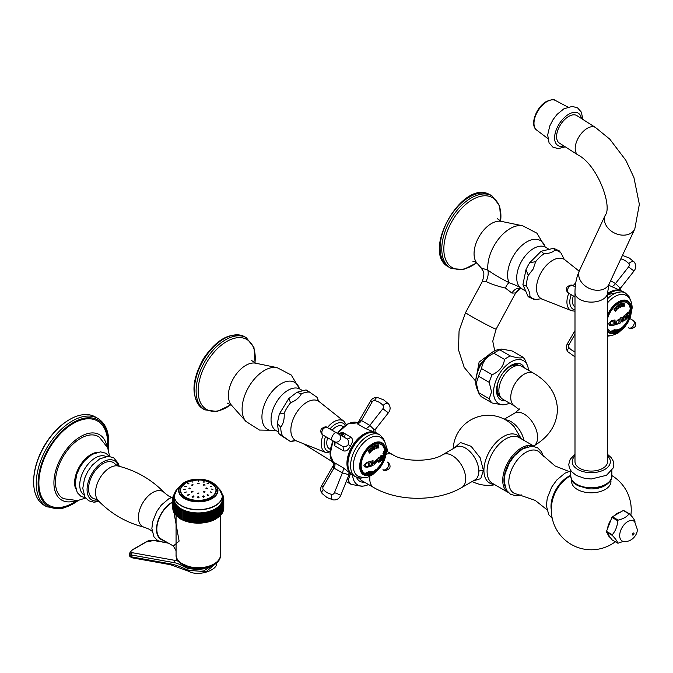 <?xml version="1.0" encoding="UTF-8"?>
<svg xmlns="http://www.w3.org/2000/svg" width="673" height="673" viewBox="0 0 673 673"><rect width="100%" height="100%" fill="white"/><g stroke="black" fill="none" stroke-linecap="round" stroke-linejoin="round"><path stroke-width="1.01" d="M318.312 400.679A26.937 15.555 120 0 0 317.025 397.289L318.497 401.503M282.071 436.171C277.747 433.033 277.932 432.991 282.635 436.054C277.932 432.991 277.747 433.033 282.071 436.171L289.987 441.177A26.937 15.555 120 0 0 295.228 440.672M296.027 440.411L290.147 441.37L282.635 436.054A26.937 15.555 -60 0 1 280.792 427.237L277.284 423.468L279.329 414.004L288.759 398.593L290.627 402.723C295.741 400.671 299.317 397.718 301.344 393.873L296.919 392.266L288.759 398.593M352.618 475.096A24.758 14.293 120 0 0 363.832 485.999L361.805 486.276L351.213 484.4L346.267 481.54M347.075 479.504L348.244 480.177A27.686 15.984 120 0 0 351.213 484.4M348.244 480.177L350.557 473.304M363.832 485.999A24.758 14.293 120 0 0 368.535 484.535M386.268 446.485A24.758 14.293 -60 0 1 386.428 446.864A24.758 14.293 -60 0 1 387.513 451.667M356.505 477.283A20.518 11.845 120 0 0 364.488 482.205M358.516 477.923A18.348 10.591 120 0 0 359.693 478.688M369.948 476.173A18.979 10.953 -60 0 0 369.771 478.831A18.979 10.953 -60 0 0 373.7 487.521L361.813 480.657A18.979 10.953 -60 0 1 359.281 478.049M473.296 480.867L480.749 478.654L483.399 470.377L480.143 457.741L471.108 446.3L460.492 442.548L454.317 447.991M514.155 426.741L521.348 438.863M533.655 373.254L521.777 366.39A18.979 10.953 120 0 0 507.148 371.479A18.979 10.953 120 0 0 498.87 390.576A18.979 10.953 120 0 0 502.798 399.266L514.685 406.122A18.979 10.953 120 0 1 510.748 397.432A18.979 10.953 120 0 1 519.034 378.335A18.979 10.953 120 0 1 533.655 373.254C548.958 382.289 556.891 394.412 557.454 409.63C556.891 424.848 548.958 436.979 533.655 446.014M499.803 395.716A17.523 10.12 -60 0 1 497.128 388.388A17.523 10.12 -60 0 1 498.937 379.909M496.573 389.574A18.348 10.591 120 0 0 500.67 397.297M510.269 365.843A18.348 10.591 -60 0 1 519.009 365.532M503.084 372.724A17.523 10.12 -60 0 1 517.201 365.574M524.452 367.938A20.518 11.845 -60 0 0 511.059 365.363A20.518 11.845 -60 0 0 496.548 390.491A20.518 11.845 120 0 0 505.473 400.805M528.49 370.268A24.758 14.293 -60 0 0 527.413 365.464A24.758 14.293 -60 0 0 507.879 364.076A24.758 14.293 -60 0 0 493.553 392.224A24.758 14.293 120 0 0 504.809 404.608A24.758 14.293 120 0 0 509.511 403.144M489.229 398.786L491.542 391.913L489.229 382.365A27.686 15.984 -60 0 1 492.19 374.726C499.425 371.429 503.53 366.322 504.506 359.416A27.686 15.984 -60 0 1 510.428 355.992C517.672 358.162 521.768 358.532 522.744 357.085L512.111 350.953L501.52 349.068L499.803 349.851A27.686 15.984 -60 0 0 493.873 353.275C486.638 356.572 482.533 361.679 481.565 368.594A27.686 15.984 -60 0 0 478.596 376.232L476.282 383.105L478.596 392.645A27.686 15.984 120 0 0 481.565 396.868L492.19 403.001A27.686 15.984 120 0 1 489.229 398.786L478.596 392.645L476.896 388.489A24.758 14.293 120 0 1 475.744 381.944A24.758 14.293 -60 0 1 499.492 349.346L501.52 349.068M504.809 404.608L502.79 404.877L492.19 403.001M522.744 357.085A27.686 15.984 -60 0 1 525.706 361.308L527.413 365.464M489.229 382.365L478.596 376.232M492.19 374.726L481.565 368.594M504.506 359.416L493.873 353.275M510.428 355.992L499.803 349.851M492.88 351.836L479.117 362.082L475.819 379.976M488.438 355.176L479.958 364.573L476.324 376.434M520.38 288.776L515.653 292.965L511.96 293.091L505.423 288.086C496.918 286.033 490.44 283.804 485.973 281.398L482.23 281.743L465.573 312.6L459.062 330.847L458.515 349.859L464.21 367.424L475.752 381.255M522.147 288.961C520.944 287.548 516.561 285.445 509.015 282.652C500.333 278.185 493.301 274.029 487.908 270.176A15.033 11.727 -58 0 1 485.973 281.398M545.122 246.898A27.139 15.672 -60 0 0 539.67 240.177A27.139 15.672 -60 0 0 515.787 252.232A27.139 15.672 -60 0 0 509.015 282.652A9.035 4.257 -71.2 0 0 505.423 288.086M545.155 246.932L536.919 233.186L522.711 225.791A31.648 18.272 -60 0 0 498.567 238.999A31.648 18.272 -60 0 0 487.908 270.176L481.262 267.98C482.987 271.614 485.578 271.337 482.23 281.743M520.263 288.801A9.102 8.926 -33.2 0 0 515.669 292.932M524.402 290.29L521.676 288.725A23.934 13.822 -60 0 1 521.39 261.595A23.934 13.822 -60 0 1 545.012 246.949A23.934 13.822 -60 0 1 545.618 247.26L545.096 246.991M528.297 275.316L533.117 269.158L535.658 261.688L529.71 262.722L527.741 266.054L525.966 269.688L528.297 275.316A26.937 15.555 120 0 0 526.454 286.252L522.913 284.704L528.196 296.751L529.811 296.364A26.937 15.555 120 0 0 536.297 299.401L533.84 299.334L528.196 296.751M554.695 250.263L553.627 248.295L541.134 251.256L543.986 253.78C549.101 253.502 552.676 252.333 554.695 250.263A26.937 15.555 -60 0 1 561.181 253.309L559.263 250.878L553.627 248.295M563.907 258.726L561.181 253.309M536.297 299.401L540.764 298.829M526.454 286.252C529.121 290.517 530.24 293.882 529.811 296.364M568.811 471.42L555.048 465.968L540.52 453.333A24.211 13.982 -60 0 0 525.933 452.332A24.211 13.982 120 0 0 509.461 476.24A24.211 13.982 120 0 0 516.973 494.117L535.178 500.375L546.787 509.579M280.792 427.237C283.451 423.468 284.57 418.808 284.141 413.256L279.329 414.004M309.109 392.275C304.785 389.137 304.97 389.103 309.673 392.157L317.025 397.289M602.789 468.324A16.287 9.405 0 0 0 607.559 461.67L607.559 292.713A16.287 9.405 0 0 1 602.789 299.359A16.287 9.405 0 0 1 585.047 301.395A16.287 9.405 0 0 1 574.994 292.713L574.994 461.67A16.287 9.405 0 0 0 585.047 470.36A16.287 9.405 0 0 0 602.789 468.324M571.739 480.059A19.685 11.365 0 0 0 582.65 491.652A19.685 11.365 0 0 0 605.195 489.473A19.685 11.365 0 0 0 610.815 480.059M615.315 541.74A39.951 39.951 0 0 1 553.837 495.866A23.69 13.679 -60 0 1 560.466 484.383A39.951 39.951 0 0 1 570.687 475.584M610.394 537.609A14.503 8.37 -60 0 1 607.677 533.748M607.5 528.776A14.503 8.37 -60 0 1 610.991 519.783M614.373 515.653A14.503 8.37 -60 0 1 617.604 513.179A14.503 8.37 120 0 1 620.834 511.917M595.479 127.483A16.287 8.9 -57.5 0 0 587.327 128.282A16.287 8.9 -57.5 0 0 576.374 142.23A16.287 8.9 -57.5 0 0 577.964 154.941L559.356 143.071A16.287 8.9 -57.5 0 1 557.766 130.36A16.287 8.9 -57.5 0 1 568.719 116.412A16.287 8.9 -57.5 0 1 576.87 115.613L595.479 127.483L609.814 139.185L625.865 160.334L633.924 177.546L639.35 204.298L634.807 228.921A16.287 12.333 25 0 1 630.651 233.354A16.287 12.333 25 0 1 611.429 231.218A16.287 12.333 25 0 1 605.288 215.15L579.571 270.268A16.287 12.333 25 0 0 585.712 286.336A16.287 12.333 25 0 0 604.926 288.473A16.287 12.333 25 0 0 609.082 284.04L607.559 292.713M634.976 522.273A16.068 9.279 120 0 0 634.984 521.937A16.068 9.279 120 0 0 634.976 521.609C634.664 519.901 632.856 517.327 629.549 513.886L623.77 510.555A16.068 9.279 120 0 0 623.274 510.504L612.413 516.78A16.068 9.279 120 0 0 611.917 517.394L606.491 531.392A16.068 9.279 120 0 0 606.491 532.057L611.917 539.78L617.688 543.111A16.068 9.279 120 0 0 618.193 543.161L623.349 541.378M606.491 532.057L612.262 535.388C615.568 538.829 617.377 541.403 617.688 543.111M606.491 531.392L612.262 534.724A16.068 9.279 120 0 0 612.253 535.06A16.068 9.279 120 0 0 612.262 535.388M611.917 517.394L617.688 520.725C617.377 526.261 615.568 530.921 612.262 534.724M612.413 516.78L618.193 520.111A16.068 9.279 120 0 0 617.688 520.725M623.274 510.504L629.053 513.844C626.925 516.797 623.307 518.883 618.193 520.111M629.549 513.886A16.068 9.279 120 0 0 629.053 513.844M174.198 495.328L173.499 495.521A25.515 14.73 0 0 0 173.441 495.656L173.962 496.043L173.213 496.27A25.515 14.73 0 0 0 173.171 496.413L173.718 496.783L172.995 497.036A25.515 14.73 0 0 0 172.969 497.179L173.55 497.524L172.852 497.801A25.515 14.73 0 0 0 172.835 497.944L173.449 498.272L172.776 498.567A25.515 14.73 0 0 0 172.768 498.71L173.415 499.03L172.768 499.341A25.515 14.73 0 0 0 172.776 499.484L173.449 499.778L172.835 500.115A25.515 14.73 0 0 0 172.852 500.258L173.55 500.527L172.969 500.88A25.515 14.73 0 0 0 172.995 501.023L173.718 501.276L173.171 501.637A25.515 14.73 0 0 0 173.213 501.78L173.962 502.016L173.441 502.395A25.515 14.73 0 0 0 173.499 502.538L174.265 502.739L173.777 503.143A25.515 14.73 0 0 0 173.853 503.278L174.635 503.463L174.189 503.875A25.515 14.73 0 0 0 174.265 504.01L175.073 504.17L174.66 504.599A25.515 14.73 0 0 0 174.753 504.733L175.569 504.868L175.199 505.305A25.515 14.73 0 0 0 175.3 505.431L176.124 505.541L175.796 505.995A25.515 14.73 0 0 0 175.914 506.121L176.747 506.205L176.461 506.66A25.515 14.73 0 0 0 176.587 506.786L177.428 506.845L177.184 507.316A25.515 14.73 0 0 0 177.319 507.434L178.168 507.467L177.958 507.938A25.515 14.73 0 0 0 178.109 508.048L178.959 508.065L178.799 508.536A25.515 14.73 0 0 0 178.959 508.645L179.8 508.628L179.683 509.116A25.515 14.73 0 0 0 179.859 509.217L180.701 509.175L180.625 509.663A25.515 14.73 0 0 0 180.801 509.764L181.643 509.697L181.609 510.184A25.515 14.73 0 0 0 181.803 510.277L182.635 510.184L182.644 510.672A25.515 14.73 0 0 0 182.846 510.757L183.662 510.639L183.721 511.127A25.515 14.73 0 0 0 183.931 511.211L184.839 511.547A25.515 14.73 0 0 0 185.05 511.623L185.992 511.943A25.515 14.73 0 0 0 186.211 512.01L187.178 512.296A25.515 14.73 0 0 0 187.405 512.355L188.398 512.607A25.515 14.73 0 0 0 188.625 512.666L189.643 512.885A25.515 14.73 0 0 0 189.879 512.935L190.913 513.129A25.515 14.73 0 0 0 191.149 513.171L192.2 513.331A25.515 14.73 0 0 0 192.444 513.364L193.504 513.499A25.515 14.73 0 0 0 193.748 513.524L194.825 513.625A25.515 14.73 0 0 0 195.069 513.642L196.154 513.709A25.515 14.73 0 0 0 196.398 513.718L197.483 513.751A25.515 14.73 0 0 0 197.736 513.751L198.821 513.751A25.515 14.73 0 0 0 199.073 513.751L200.159 513.718A25.515 14.73 0 0 0 200.403 513.709L201.488 513.642A25.515 14.73 0 0 0 201.732 513.625L202.8 513.524A25.515 14.73 0 0 0 203.053 513.499L204.112 513.364A25.515 14.73 0 0 0 204.356 513.331L205.408 513.171A25.515 14.73 0 0 0 205.644 513.129L206.678 512.935A25.515 14.73 0 0 0 206.914 512.885L207.923 512.666A25.515 14.73 0 0 0 208.159 512.607L209.152 512.355A25.515 14.73 0 0 0 209.37 512.296L210.338 512.01A25.515 14.73 0 0 0 210.565 511.943L211.499 511.623A25.515 14.73 0 0 0 211.717 511.547L212.626 511.211A25.515 14.73 0 0 0 212.828 511.127L212.887 510.639L213.711 510.757A25.515 14.73 0 0 0 213.905 510.672L213.921 510.184L214.754 510.277A25.515 14.73 0 0 0 214.939 510.184L214.914 509.697L215.747 509.764A25.515 14.73 0 0 0 215.932 509.663L215.856 509.175L216.698 509.217A25.515 14.73 0 0 0 216.874 509.116L216.756 508.628L217.598 508.645A25.515 14.73 0 0 0 217.758 508.536L217.598 508.065L218.447 508.048A25.515 14.73 0 0 0 218.599 507.938L218.389 507.467L219.23 507.434A25.515 14.73 0 0 0 219.373 507.316L219.129 506.845L219.97 506.786A25.515 14.73 0 0 0 220.096 506.66L219.81 506.205L220.643 506.121A25.515 14.73 0 0 0 220.761 505.995L220.433 505.541L221.249 505.431A25.515 14.73 0 0 0 221.358 505.305L220.988 504.868L221.804 504.733A25.515 14.73 0 0 0 221.897 504.599L221.484 504.17L222.283 504.01A25.515 14.73 0 0 0 222.368 503.875L221.922 503.463L222.704 503.278A25.515 14.73 0 0 0 222.78 503.143L222.292 502.739L223.057 502.538A25.515 14.73 0 0 0 223.116 502.395L222.595 502.016L223.343 501.78A25.515 14.73 0 0 0 223.386 501.637L222.83 501.276L223.554 501.023A25.515 14.73 0 0 0 223.587 500.88L222.999 500.527L223.705 500.258A25.515 14.73 0 0 0 223.722 500.115L223.108 499.778L223.781 499.484A25.515 14.73 0 0 0 223.789 499.341L223.142 499.03L223.789 498.71A25.515 14.73 0 0 0 223.781 498.567L223.108 498.272L223.722 497.944A25.515 14.73 0 0 0 223.705 497.801L222.999 497.524L223.587 497.179A25.515 14.73 0 0 0 223.554 497.036L222.83 496.783L223.386 496.413A25.515 14.73 0 0 0 223.343 496.27L222.595 496.043L223.116 495.656A25.515 14.73 0 0 0 223.057 495.521L222.359 495.328M174.273 494.68L173.853 494.773A25.515 14.73 0 0 0 173.777 494.916L174.206 495.261M222.351 495.261L222.78 494.916A25.515 14.73 0 0 0 222.704 494.773L222.283 494.68M174.787 492.829A24.102 13.914 0 0 0 174.172 495.942L177.184 489.103A24.026 13.872 0 0 0 183.88 506.853A24.026 13.872 0 0 0 215.267 505.558A24.026 13.872 0 0 0 219.373 489.103L222.376 495.942L222.376 499.03A24.102 13.914 0 0 1 215.318 508.864A24.102 13.914 180 0 1 189.054 511.884A24.102 13.914 180 0 1 174.172 499.03L174.172 495.942A24.102 13.914 0 0 0 189.054 508.805A24.102 13.914 0 0 0 215.318 505.785A24.102 13.914 0 0 0 222.376 495.942A24.102 13.914 0 0 0 221.77 492.829M220.761 505.995L220.761 515.038A25.515 14.73 0 0 1 220.643 515.165L219.81 515.93L220.643 515.165L220.643 506.121M219.97 506.786L219.97 515.829L219.129 516.578L219.97 515.829A25.515 14.73 0 0 0 220.096 515.703L220.096 506.66M219.23 507.434L219.23 516.469L218.389 517.192L219.23 516.469A25.515 14.73 0 0 0 219.373 516.351L219.373 507.316M218.447 508.048L218.447 517.091L217.598 517.789L218.447 517.091A25.515 14.73 0 0 0 218.599 516.982L218.599 507.938M217.598 508.645L217.598 517.688L216.756 518.361L217.598 517.688A25.515 14.73 0 0 0 217.758 517.579L217.758 508.536M216.698 509.217L216.698 518.26L215.856 518.908L215.932 509.663M216.874 509.116L216.874 518.16A25.515 14.73 0 0 1 216.698 518.26L215.932 518.706A25.515 14.73 0 0 1 215.747 518.807L214.914 519.421L214.939 510.184M223.142 508.754L223.789 508.384L223.142 508.754M223.781 499.484L223.722 508.805M223.108 509.511L223.722 509.15L223.108 509.511M223.705 500.258L223.722 509.225M223.722 500.115L223.722 509.15A25.515 14.73 0 0 1 223.705 509.301L222.999 510.26M223.554 501.023L223.579 510.041L222.83 511M223.343 501.78L223.369 510.841M223.386 501.637L223.386 510.681A25.515 14.73 0 0 1 223.343 510.824L222.595 511.741M223.057 502.538L223.083 511.631M223.116 502.395L223.116 511.438A25.515 14.73 0 0 1 223.057 511.581L222.292 512.473M222.704 503.278L222.729 512.405M222.78 503.143L222.78 512.187A25.515 14.73 0 0 1 222.704 512.321L221.922 513.196M222.283 504.01L222.317 513.163M222.368 503.875L222.368 512.919A25.515 14.73 0 0 1 222.283 513.053L221.484 513.903M221.804 504.733L221.804 513.777L220.988 514.593L221.804 513.777A25.515 14.73 0 0 0 221.897 513.642L221.897 504.599M221.249 505.431L221.249 514.475L220.433 515.274L221.249 514.475A25.515 14.73 0 0 0 221.358 514.349L221.358 505.305M223.587 500.88L223.587 509.924A25.515 14.73 0 0 1 223.554 510.067M223.789 499.341L223.789 508.384A25.515 14.73 0 0 1 223.781 508.527M223.789 498.71L223.789 507.753M223.722 497.944L223.722 498.542M223.587 497.179L223.587 497.759M223.386 496.413L223.386 496.977M223.116 495.656L223.116 496.203M222.78 494.916L222.78 495.446M222.368 494.175L222.368 494.697M174.189 494.175L174.189 494.697M173.777 494.916L173.777 495.446M173.441 495.656L173.441 496.203M173.171 496.413L173.171 496.977M172.969 497.179L172.969 497.759M172.835 497.944L172.835 498.542M172.768 498.71L172.768 508.384L173.415 508.754L172.768 508.384A25.515 14.73 0 0 0 172.776 508.527L172.776 499.484M172.835 500.115L172.835 509.15L173.449 509.511L172.835 509.15A25.515 14.73 0 0 0 172.852 509.301L172.852 500.258M172.969 500.88L172.969 509.924L173.55 510.26L172.835 509.225M172.995 501.023L172.995 510.067A25.515 14.73 0 0 1 172.969 509.924L173.55 510.26M173.171 501.637L173.171 510.681L173.718 511L172.978 510.041M173.213 501.78L173.213 510.824A25.515 14.73 0 0 1 173.171 510.681L173.718 511M173.441 502.395L173.441 511.438L173.962 511.741L173.188 510.841M173.499 502.538L173.499 511.581A25.515 14.73 0 0 1 173.441 511.438L173.962 511.741M173.777 503.143L173.777 512.187L174.265 512.473L173.474 511.631M173.853 503.278L173.853 512.321A25.515 14.73 0 0 1 173.777 512.187L174.265 512.473M174.189 503.875L174.189 512.919L174.635 513.196L173.827 512.405M174.265 504.01L174.265 513.053A25.515 14.73 0 0 1 174.189 512.919L174.635 513.196M174.66 504.599L175.073 513.903L174.24 513.163M174.753 504.733L174.753 513.777A25.515 14.73 0 0 1 174.66 513.642L175.073 513.903M175.569 514.593L174.753 513.777L175.569 514.593M175.199 505.305L175.199 514.349A25.515 14.73 0 0 0 175.3 514.475L175.3 505.431M176.124 515.274L175.3 514.475L176.124 515.274M175.796 505.995L175.796 515.038A25.515 14.73 0 0 0 175.914 515.165L175.914 506.121M176.747 515.93L175.914 515.165L176.747 515.93M176.461 506.66L176.461 515.703A25.515 14.73 0 0 0 176.587 515.829L176.587 506.786M177.428 516.578L176.587 515.829L177.428 516.578M177.184 507.316L177.184 516.351A25.515 14.73 0 0 0 177.319 516.469L177.319 507.434M178.168 517.192L177.319 516.469L178.168 517.192M177.958 507.938L177.958 516.982A25.515 14.73 0 0 0 178.109 517.091L178.109 508.048M178.959 517.789L178.799 517.579A25.515 14.73 0 0 0 178.959 517.688L178.959 508.645M178.799 508.536L178.799 517.579M179.8 518.361L178.959 517.688L179.8 518.361M179.683 509.116L179.683 518.16A25.515 14.73 0 0 0 179.859 518.26L179.859 509.217M180.701 518.908L179.859 518.26L180.701 518.908M180.625 509.663L180.625 518.706A25.515 14.73 0 0 0 180.801 518.807L180.801 509.764M181.643 519.421L180.801 518.807L181.643 519.421M181.609 510.184L181.609 519.228A25.515 14.73 0 0 0 181.803 519.32L181.803 510.277M182.644 510.672L182.635 510.184M182.635 519.909L181.803 519.32L182.644 519.716A25.515 14.73 0 0 0 182.846 519.8L182.846 510.757M183.721 511.127L183.662 520.372L183.662 510.639M183.662 520.372L182.846 519.8L183.721 520.17A25.515 14.73 0 0 0 183.931 520.246L183.931 511.211M184.839 511.547L184.739 520.793L184.739 511.068M184.739 520.793L183.931 520.246L184.839 520.591A25.515 14.73 0 0 0 185.05 520.666L185.05 511.623M185.992 511.943L185.849 521.188L185.849 511.455M185.849 521.188L185.05 520.666L185.992 520.978A25.515 14.73 0 0 0 186.211 521.053L186.211 512.01M187.178 512.296L186.993 521.55L186.993 511.817M186.993 521.55L186.211 521.053L187.178 521.331A25.515 14.73 0 0 0 187.405 521.398L187.405 512.355M188.398 512.607L188.162 521.869L188.162 512.136M188.162 521.869L187.405 521.398L188.398 521.651A25.515 14.73 0 0 0 188.625 521.71L188.625 512.666M189.643 512.885L189.365 522.155L189.365 512.431M189.365 522.155L188.625 521.71L189.643 521.928A25.515 14.73 0 0 0 189.879 521.979L189.879 512.935M190.913 513.129L190.594 522.408L190.594 512.675M190.594 522.408L189.879 521.979L190.913 522.172A25.515 14.73 0 0 0 191.149 522.214L191.149 513.171M192.2 513.331L191.847 522.618L191.847 512.893M191.847 522.618L191.149 522.214L192.2 522.374A25.515 14.73 0 0 0 192.444 522.408L192.444 513.364M193.504 513.499L193.109 522.795L193.109 513.07M193.109 522.795L192.444 522.408L193.504 522.542A25.515 14.73 0 0 0 193.748 522.568L193.748 513.524M194.825 513.625L194.825 522.669L194.388 522.929L194.388 513.205M194.388 522.929L193.748 522.568L194.825 522.669A25.515 14.73 0 0 0 195.069 522.685L195.069 513.642M196.154 513.709L196.154 522.753L195.675 523.03L195.675 513.306M195.675 523.03L195.069 522.685L196.154 522.753A25.515 14.73 0 0 0 196.398 522.761L196.398 513.718M197.483 513.751L197.483 522.795L196.979 523.089L196.979 513.364M196.979 523.089L196.398 522.761L197.483 522.795A25.515 14.73 0 0 0 197.736 522.795L197.736 513.751M198.821 513.751L198.821 522.795L198.274 523.106L198.274 513.381M198.274 523.106L197.736 522.795L198.821 522.795A25.515 14.73 0 0 0 199.073 522.795L199.073 513.751M200.159 513.718L200.159 522.761L199.578 523.089L199.578 513.364M199.578 523.089L199.073 522.795L200.159 522.761A25.515 14.73 0 0 0 200.403 522.753L200.403 513.709M201.488 513.642L201.488 522.685L200.874 523.03L200.874 513.306M200.874 523.03L200.403 522.753L201.488 522.685A25.515 14.73 0 0 0 201.732 522.669L201.732 513.625M202.8 513.524L202.8 522.568L202.169 522.929L202.169 513.205M202.169 522.929L201.732 522.669L202.8 522.568A25.515 14.73 0 0 0 203.053 522.542L203.053 513.499M204.112 513.364L204.112 522.408L203.448 522.795L203.448 513.07M203.448 522.795L204.112 522.408A25.515 14.73 0 0 0 204.356 522.374L204.356 513.331M205.408 513.171L205.408 522.214L204.71 522.618L204.71 512.893M204.71 522.618L205.408 522.214A25.515 14.73 0 0 0 205.644 522.172L205.644 513.129M206.678 512.935L206.678 521.979L205.963 522.408L205.963 512.675M205.963 522.408L206.678 521.979A25.515 14.73 0 0 0 206.914 521.928L206.914 512.885M207.923 512.666L207.923 521.71L207.183 522.155L207.183 512.431M207.183 522.155L207.923 521.71A25.515 14.73 0 0 0 208.159 521.651L208.159 512.607M209.152 512.355L209.152 521.398L208.386 521.869L208.386 512.136M208.386 521.869L209.152 521.398A25.515 14.73 0 0 0 209.37 521.331L209.37 512.296M210.338 512.01L210.338 521.053L209.564 521.55L209.564 511.817M209.564 521.55L210.338 521.053A25.515 14.73 0 0 0 210.565 520.978L210.565 511.943M211.499 511.623L211.499 520.666L210.708 521.188L210.708 511.455M210.708 521.188L211.499 520.666A25.515 14.73 0 0 0 211.717 520.591L211.717 511.547M212.626 511.211L212.626 520.246L211.818 520.793L211.818 511.068M211.818 520.793L212.626 520.246A25.515 14.73 0 0 0 212.828 520.17L212.828 511.127M213.711 510.757L213.711 519.8L212.887 520.372L212.887 510.639M212.887 520.372L213.711 519.8A25.515 14.73 0 0 0 213.905 519.716L213.905 510.672M214.754 510.277L214.754 519.32L213.921 519.909L213.921 510.184M213.921 519.909L214.754 519.32A25.515 14.73 0 0 0 214.939 519.228L215.747 518.807L215.747 509.764M176.065 554.905A22.217 12.829 0 0 0 182.568 563.974A22.217 12.829 0 0 0 206.779 566.75A22.217 12.829 0 0 0 220.492 554.905C221.4 572.294 175.148 572.294 176.065 554.905L176.065 515.535M172.768 502.201A21.713 12.535 120 0 0 172.179 502.529A21.713 12.535 120 0 0 157.987 521.668A21.713 12.535 120 0 0 161.318 539.065L173.356 546.013L179.119 541.1L174.004 512.733M98.182 500.577A20.232 11.685 120 0 1 97.122 484.038A20.232 11.685 120 0 1 109.834 467.752A20.232 11.685 -60 0 1 118.128 466.019L115.394 464.303A20.577 11.878 -60 0 0 103.078 463.571A20.577 11.878 120 0 0 89.105 483.778A20.577 11.878 120 0 0 95.322 499.063L98.182 500.577C111.07 513.861 126.49 522.77 144.434 527.295A20.24 11.685 120 0 1 139.101 511.884A20.24 11.685 120 0 1 152.737 492.51A20.24 11.685 -60 0 1 164.397 492.72L168.553 495.959L171.607 497.372M118.372 466.078A22.638 13.065 -60 0 0 103.078 461.888A22.638 13.065 120 0 0 87.254 486.747A22.638 13.065 120 0 0 98.351 500.754M83.864 494.832A22.15 12.787 120 0 1 81.063 476.938A22.15 12.787 120 0 1 95.406 457.85A22.15 12.787 -60 0 1 105.998 456.504M75.073 483.517A22.445 12.955 -60 0 1 75.048 482.516A22.445 12.955 -60 0 1 91.806 454.544M96.66 452.416A23.059 13.317 -60 0 0 74.619 482.768A23.059 13.317 120 0 0 75.662 488.791M109.649 456.403L107.688 447.823L99.31 437.122A35.61 20.56 -60 0 0 71.582 445.501A35.61 20.56 -60 0 0 55.455 481.952A35.61 20.56 120 0 0 63.75 498.727L77.572 500.577L85.614 498.037M106.721 445.694A37.781 21.814 -60 0 0 100.05 435.01A37.781 21.814 -60 0 0 70.758 444.449A37.781 21.814 -60 0 0 53.916 482.835A37.781 21.814 120 0 0 62.286 500.426A37.781 21.814 120 0 0 74.871 500.863M46.832 506.811L44.216 505.305A51.03 29.461 120 0 1 33.65 481.952A51.03 29.461 -60 0 1 69.731 419.456A51.03 29.461 -60 0 1 95.246 416.924L97.854 418.429A51.03 29.461 -60 0 0 58.534 432.1A51.03 29.461 -60 0 0 36.258 483.458A51.03 29.461 120 0 0 46.832 506.811L61.857 508.763L78.977 500.325M33.65 481.952L33.65 481.237A50.164 28.956 -60 0 1 69.117 419.809L69.731 419.456M216.26 562.813L204.802 570.224L187.977 568.567A1.733 1.068 -63.6 0 1 188.07 567.844M174.475 562.721L131.647 555.023L129.595 553.172L129.569 555.048L131.622 556.891L169.747 563.747A88.592 51.148 60 0 1 185.773 569.232L187.952 570.317L206.14 571.663L216.504 562.99C218.464 569.602 198.628 577.283 188.406 571.158L188.406 571.158A1.733 1.068 116.4 0 1 187.952 570.317L187.977 568.567L180.053 564.63A30.832 17.801 -120 0 0 174.475 562.721A1.733 1.279 -79.8 0 1 175.3 560.441L132.48 552.743C130.444 552.163 130.436 551.229 132.455 549.95L146.277 541.967L153.663 540.512L160.014 541.647M185.765 482.92A17.691 10.213 0 0 0 185.765 497.364A17.691 10.213 0 0 0 210.792 497.364A17.691 10.213 0 0 0 210.792 482.92A17.691 10.213 0 0 0 185.765 482.92A17.961 10.373 180 0 1 186.943 482.297M209.614 482.297A17.961 10.373 180 0 1 215.427 487.252A17.961 10.373 180 0 1 210.977 497.675A17.961 10.373 180 0 1 188.987 499.215A17.961 10.373 180 0 1 181.13 487.252A17.961 10.373 180 0 1 185.58 483.004M203.667 485.174L203.439 484.762L204.87 484.686L205.097 485.107L203.431 484.93M207.267 483.736L208.765 483.517L207.107 483.492M187.792 495.311L189.29 494.386L187.91 495.404L187.649 494.941M191.679 492.3L191.46 491.778L192.882 491.399L193.109 491.913L191.443 492.013M204.096 482.221L204.054 481.649L203.053 482.154L204.441 481.952M198.468 480.959L198.501 481.624M192.848 481.565L192.873 482.255M187.649 483.744L189.063 483.87L188.061 483.365L188.053 484.022M184.671 486.352L186.32 486.301L184.823 486.083L184.806 486.579M183.62 489.389L185.403 489.153L183.628 489.481M184.68 492.552L186.446 491.988L184.671 492.417M199.04 483.668L197.551 483.702L199.132 483.5M192.528 485.309L192.495 484.51L192.091 485.351L192.495 484.51L193.134 484.846M192.091 485.351L191.435 485.006M188.953 488.472L189.365 488.018L190.249 488.758L189.365 488.018L189.357 488.859M190.652 488.287L190.249 488.758M192.882 491.399L193.109 491.913M204.87 484.686L205.097 485.107M207.183 488.867L206.308 487.917L207.183 488.867L207.604 488.497M205.904 488.287L206.308 487.917L206.291 488.749M204.062 492.375L203.423 491.744L204.466 491.315L205.122 491.896L204.062 492.375M197.542 493.587L198.998 492.973L197.433 493.25M211.886 486.411L210.111 486.125L211.886 486.36M212.92 489.523L211.154 488.968L212.937 489.414M211.734 492.745L210.237 491.82L211.886 492.434M208.495 495.463L207.494 494.251L208.495 495.463L208.908 494.975M207.107 494.714L207.494 494.251L207.494 495.311M203.709 497.263L202.64 496.472L203.355 495.892L204.441 496.607L203.709 497.263M198.089 497.869L197.382 497.137L198.442 496.489L199.174 497.145L198.089 497.869M192.503 497.179L193.504 495.959L192.503 497.179L192.116 496.632M193.588 497.053L193.504 495.959L193.917 496.489M613.339 331.209A24.464 12.299 54.3 0 1 613.305 331.259A25.566 20.325 142 0 1 612.901 331.453L612.943 331.478A21.326 2.12 -154.1 0 1 611.631 331.049A25.616 18.608 -101.6 0 0 611.892 330.813A24.514 15.773 -6.5 0 0 612.077 330.763L612.169 330.965A21.536 2.145 25.9 0 0 612.405 331.04L612.472 331.023A26.415 21.41 -72 0 0 613.726 330.157L613.986 329.787A26.415 21.401 -72 0 0 614.314 329.526A23.008 2.288 25.9 0 0 614.945 329.728A26.415 21.401 108 0 1 614.617 329.989L614.037 330.258A26.415 21.41 108 0 1 612.783 331.124L612.767 331.158A21.536 2.145 25.9 0 0 612.985 331.234L613.397 331.192A24.514 12.324 54.3 0 1 613.347 331.284A25.616 20.367 142 0 1 612.943 331.478M612.901 331.453A21.275 2.12 -154.1 0 1 611.639 331.049M612.767 331.158L612.741 331.108A26.373 21.376 108 0 0 614.003 330.233L614.575 329.972M629.305 310.236L630.088 311.086L628.473 316.604A26.247 15.151 180 0 1 628.203 316.983A24.943 9.935 -132.1 0 0 628.077 315.746A26.18 18.659 -15.9 0 0 628.355 315.242L628.759 315.629L629.735 312.121L629.162 311.363L628.338 313.845A25.927 7.041 -161.5 0 1 628.077 313.946L629.819 309.9M627.707 315.368A25.019 14.444 60 0 1 627.682 316.445L627.917 316.924A24.792 14.318 60 0 1 627.867 317.429A26.247 15.151 180 0 1 626.597 318.825A25.599 14.781 -120 0 0 626.664 318.127L626.984 317.21A25.456 14.697 -120 0 0 627.009 316.512L626.9 316.453A26.415 15.252 180 0 1 626.201 317.109L626.075 317.395A25.877 14.941 60 0 1 626.05 318.093L626.311 318.455A25.759 14.873 60 0 1 626.252 319.153A26.247 15.151 180 0 1 624.737 320.407A26.213 15.134 -120 0 0 624.78 319.902L625.217 318.783A26.129 15.084 -120 0 0 625.242 317.698A26.129 15.084 -120 0 0 625.217 316.596L624.796 316.184A26.213 15.134 -120 0 0 624.737 315.444A26.247 15.151 0 0 0 626.252 314.19A25.759 14.873 60 0 1 626.311 314.956L626.05 315.906A25.877 14.941 60 0 1 626.075 316.731L626.201 316.798A26.415 15.252 0 0 0 626.9 316.142L627.009 315.847A25.456 14.697 -120 0 0 626.984 315.031L626.664 314.627A25.599 14.781 -120 0 0 626.597 313.854A26.247 15.151 0 0 0 627.867 312.465A24.792 14.318 60 0 1 627.934 313.206L627.682 314.266A25.019 14.444 60 0 1 627.707 315.368M627.842 312.499A24.75 14.284 60 0 1 627.901 313.189L627.657 314.241A24.968 14.419 60 0 1 627.657 316.428L627.917 316.924M627.009 316.512L626.866 316.428A26.373 15.227 180 0 1 626.168 317.092L626.041 317.378A25.835 14.915 60 0 1 626.025 318.068L626.311 318.455M623.829 318.708A26.373 19.517 81.1 0 1 622.954 321.593A26.247 15.151 180 0 1 622.029 322.123A26.356 9.094 -134.9 0 0 621.33 320.138A26.356 9.094 -134.9 0 0 620.96 319.28L620.186 318.842A26.213 15.134 -120 0 0 620.127 318.102A26.247 15.151 0 0 0 622.138 317.101A26.415 15.252 60 0 1 622.197 317.841L621.978 318.682A26.415 9.119 45.1 0 1 622.054 318.859A26.398 15.243 0 0 0 623.61 317.942A26.407 19.542 -98.9 0 0 623.669 317.681L623.383 317.143A26.398 15.243 -120 0 0 623.324 316.403A26.247 15.151 0 0 0 624.594 315.536A26.247 15.151 60 0 1 624.662 316.285L624.107 317.479A26.373 19.517 81.1 0 1 623.829 318.708M615.181 324.79A26.197 15.126 180 0 0 617.158 324.184A25.498 14.722 60 0 0 617.208 323.713L616.653 323.36A25.355 14.638 -120 0 0 616.687 321.467C617.528 319.784 618.285 319.515 618.967 320.659C618.251 319.498 617.494 319.768 616.653 321.45A25.305 14.613 60 0 1 616.619 323.343L617.242 323.705A25.549 14.747 60 0 1 617.191 324.209A26.247 15.151 180 0 1 615.181 324.815A24.876 14.36 -120 0 0 615.231 324.243L615.845 323.604A25.086 14.478 -120 0 0 615.888 322.249A25.086 14.478 -120 0 0 615.879 321.711L619.404 319.036L620.035 320.213A26.18 15.117 60 0 1 620.043 320.743A26.18 15.117 60 0 1 620.01 322.106L620.514 322.401A26.264 15.168 60 0 1 620.472 322.905A26.247 15.151 180 0 1 618.26 323.831A25.835 14.915 -120 0 0 618.31 323.326L618.933 322.552A25.978 14.999 60 0 0 618.967 320.659L618.622 320.012M619.387 319.027L620.01 320.197A26.138 15.092 60 0 1 619.976 322.089L620.514 322.401M614.76 322.552A24.665 14.242 60 0 1 614.718 324.007L615.021 324.369A24.792 14.318 60 0 1 614.971 324.874A26.247 15.151 180 0 1 611.866 325.564L609.528 325.244L608.552 323.646L611.866 320.6A26.247 15.151 0 0 0 614.971 319.911A24.792 14.318 60 0 1 615.029 320.651L614.727 321.231A24.665 14.242 60 0 1 614.76 322.552M614.937 319.919A24.75 14.284 60 0 1 615.004 320.634L614.693 321.214A24.615 14.217 60 0 1 614.685 323.991L615.021 324.369M607.559 318.607A16.598 9.582 -60 0 1 620.641 302.471A16.598 9.582 -60 0 1 630.29 310.236A16.598 9.582 -60 0 1 629.827 314.274A26.415 26.415 0 0 1 626.269 322.863M624.721 325.025A26.382 3.373 -144.8 0 0 624.729 325.017A26.382 3.373 -144.8 0 0 624.754 324.992L624.998 324.655A26.398 3.373 -144.8 0 0 625.04 324.479L624.83 324.672A26.382 3.373 -144.8 0 0 624.83 324.622A23.008 18.558 -44.7 0 0 625.276 324.033A25.061 9.607 12.9 0 0 626.033 323.217A26.407 3.373 -144.8 0 0 626.075 323.048L625.882 323.25A26.415 3.373 -144.8 0 0 625.882 323.191A23.008 18.558 -44.7 0 0 626.403 322.401A26.39 3.373 35.2 0 1 626.403 322.46L626.218 322.83A26.398 3.373 35.2 0 1 626.176 322.998A21.326 17.204 135.3 0 1 625.898 323.427A24.859 9.531 -167.1 0 1 625.814 323.553A24.859 9.531 -167.1 0 1 625.2 324.277A26.407 3.373 35.2 0 1 625.158 324.445L625.326 324.235A26.415 3.373 35.2 0 1 625.318 324.251A21.326 17.204 135.3 0 1 624.721 325.025A26.415 26.415 0 0 1 621.818 328.146A16.598 9.582 -60 0 1 607.559 328.104M622.079 327.389A26.011 5.064 38.1 0 1 621.945 327.886L622.062 327.852A26.365 12.652 52.8 0 1 621.961 327.97A21.359 14.108 171.5 0 1 621.213 328.592A26.415 12.678 -127.2 0 0 621.322 328.474L621.6 328.205A25.953 5.048 -141.9 0 0 621.667 327.97A25.801 17.91 73 0 1 620.792 328.904A25.734 5.005 -141.9 0 0 620.885 328.559A26.011 18.053 73 0 1 620.287 329.19L620.321 329.223A26.407 12.669 52.8 0 1 620.22 329.341A21.359 14.108 171.5 0 1 619.623 329.745A26.365 12.652 -127.2 0 0 619.732 329.627L619.959 329.45A26.054 18.078 -107 0 0 621.347 327.928A25.86 5.031 38.1 0 1 621.305 328.306A25.86 17.944 -107 0 0 622.113 327.339A26.054 5.073 38.1 0 1 621.978 327.911L622.062 327.852M620.885 328.559L620.851 328.533A25.961 18.02 73 0 1 620.254 329.164L620.321 329.223M616.266 330.679C617.923 329.408 618.479 329.257 617.923 330.233C616.232 331.478 615.677 331.629 616.266 330.679L615.921 331.284M616.224 330.662C615.635 331.604 616.19 331.461 617.89 330.216L618.218 329.61L617.923 330.233M624.325 325.328A26.398 8.421 43.8 0 1 624.039 325.841L624.064 325.816A26.39 8.421 43.8 0 1 623.997 325.9A21.326 16.026 156.3 0 1 622.853 327.128L622.483 327.465A23.883 18.836 -84.9 0 0 622.66 327.28L622.912 327.044A21.612 16.245 -23.7 0 0 623.568 326.363L623.686 326.228A26.415 8.429 -136.2 0 0 623.77 326.102L623.728 326.136A22.024 16.556 156.3 0 1 623.164 326.725L622.954 326.935A24.077 7.361 -163.1 0 1 622.912 326.969A26.407 8.421 -136.2 0 0 622.971 326.859A24.665 18.676 -95 0 0 623.063 326.758L623.333 326.506A22.276 16.741 -23.7 0 0 623.778 326.035L623.888 325.892A26.415 8.429 -136.2 0 0 623.972 325.724L623.905 325.774A22.731 17.086 156.3 0 1 623.366 326.338L622.828 326.91A23.277 11.517 -173.7 0 1 622.693 327.011A25.835 16.775 -112.8 0 0 623.021 326.565A23.008 17.296 -23.7 0 0 624.502 325.009A26.39 8.421 43.8 0 1 624.443 325.16L624.443 325.16M624.292 325.311A26.356 8.404 43.8 0 1 623.997 325.816L624.064 325.816M623.93 325.707L623.871 325.749A22.68 17.044 156.3 0 1 623.324 326.312L623.366 326.338M613.751 331.52L615.198 330.569A23.723 5.645 -140 0 0 615.105 330.191L614.979 330.123A26.373 20.358 -90.8 0 0 615.257 329.863A23.008 6.116 18.8 0 0 615.753 329.871A24.851 10.398 49 0 1 615.559 330.561L615.576 330.569A22.386 5.948 18.8 0 0 615.644 330.569L615.702 330.536A26.415 20.392 -90.8 0 0 615.854 330.401L616.005 330.132A26.415 20.392 -90.8 0 0 616.291 329.863A23.008 6.116 18.8 0 0 616.931 329.846A26.398 20.375 89.2 0 1 616.653 330.115L616.207 330.393A26.407 20.383 89.2 0 1 615.341 331.124L615.147 331.377A26.398 20.375 89.2 0 1 614.937 331.537A21.326 5.67 -161.2 0 1 613.902 331.562L613.768 331.537M626.37 322.443L626.176 322.813A26.356 3.365 35.2 0 1 626.134 322.981L626.327 322.779M625.755 323.553A24.817 9.515 -167.1 0 1 625.167 324.251A26.365 3.365 35.2 0 1 625.124 324.428L625.326 324.235M625.318 324.251A26.415 3.373 35.2 0 1 625.301 324.268A26.415 26.415 0 0 0 625.814 323.553M619.707 329.156L619.715 329.072A26.415 15.9 62.2 0 0 619.883 328.836A23.008 12.694 2.1 0 0 620.489 328.508A26.407 15.891 62.2 0 1 620.313 328.744L620.127 328.92A26.407 15.9 62.2 0 1 619.387 329.778L619.362 329.854A26.407 15.891 62.2 0 1 619.219 329.989A21.326 11.761 -177.9 0 1 617.991 330.636L618.706 329.871A22.276 12.291 2.1 0 0 619.396 329.518L619.446 329.476A26.415 15.9 -117.8 0 0 619.707 329.156L619.732 329.072M620.405 328.559A26.365 15.866 62.2 0 1 620.279 328.718L620.085 328.904A26.365 15.874 62.2 0 1 619.353 329.762L619.362 329.854M607.559 330.266A17.7 10.221 120 0 0 621.642 329.232A17.7 10.221 120 0 0 631.064 309.79A17.7 10.221 -60 0 0 621.642 301.226A17.7 10.221 -60 0 0 607.559 316.453M607.559 302.808A22.478 12.972 -60 0 1 626.445 295.632C629.987 297.769 631.897 301.832 632.183 307.83L630.45 317.042L627.867 322.535L624.62 327.187L618.134 332.975L612.253 335.457L607.559 335.659M620.767 290.812L620.792 287.817L619.816 287.808A1.741 1.439 -58.1 0 0 620.01 290.273L608.611 285.226M619.816 287.808L615.467 283.56A5.048 2.12 -52 0 1 611.311 286.765M573.228 285.832L573.329 285.89C572.042 284.435 569.896 284.864 566.902 287.194C565.143 292.242 569.896 294 568.887 293.352L574.994 296.877M620.792 287.817L634.21 270.765A4.341 0.437 -141.8 0 1 633.444 270.479A4.341 0.437 38.2 0 1 628.632 266.828L615.467 283.56L610.638 280.708M574.994 306.981A13.09 7.563 -60 0 1 573.354 295.935M629.861 318.531L632.973 320.323A4.341 3.054 120 0 1 633.444 325.614A4.341 3.054 -60 0 1 628.632 327.844L628.767 327.928C629.945 329.383 632.09 328.946 635.194 326.624C637.222 322.518 632.603 319.734 632.973 320.323L633.116 320.407M620.96 319.28L620.161 318.825M623.669 317.681L623.383 317.143M625.217 316.596L624.796 316.184M626.226 314.215A25.717 14.848 60 0 1 626.285 314.939L626.025 315.889A25.835 14.915 60 0 1 626.041 316.714L626.201 316.798M626.984 315.031L626.63 314.611M629.65 311.363L629.129 311.347L629.617 311.347L629.129 311.347L628.304 313.828A25.885 7.024 -161.5 0 1 628.077 313.912M619.968 304.003A26.39 15.235 60 0 1 620.17 304.432L620.094 305.037A26.079 19.298 81.1 0 1 620.439 307.267A22.983 13.267 180 0 1 620.035 307.494A26.087 9.001 -134.9 0 0 618.756 305.811L618.26 305.534A26.382 15.235 -120 0 0 618.058 305.096A21.292 12.299 0 0 0 618.908 304.65A26.415 15.252 60 0 1 619.101 305.079L619.152 305.517A25.995 8.968 45.1 0 1 619.219 305.609A21.881 12.627 0 0 0 619.909 305.206A26.037 19.265 -98.9 0 0 619.892 305.088L619.606 304.785A26.415 15.252 -120 0 0 619.412 304.356A21.292 12.299 0 0 0 619.968 304.003M618.756 305.811L618.26 305.534M618.479 308.15L616.805 308.024L616.275 306.779L617.856 305.71A26.398 14.419 57.5 0 1 618.201 306.417A21.965 13.325 177.3 0 1 618.007 306.526L616.762 306.88L618.411 306.896L618.882 307.855L617.234 309.1A26.205 14.318 -122.5 0 0 616.939 308.427A22.613 13.721 -2.7 0 0 617.149 308.327L618.479 308.15L618.462 307.595M616.729 306.863L617.965 306.501A21.906 13.292 177.3 0 0 618.159 306.392L618.201 306.417M616.426 310.043L614.676 310.287L613.961 309.168L615.467 307.763A26.398 10.448 47.7 0 1 615.913 308.385A21.965 15.681 163.8 0 1 615.719 308.545L614.483 309.168L616.19 308.823L616.813 309.656L615.265 311.246A26.205 10.373 -132.3 0 0 614.87 310.648A22.613 16.152 -16.2 0 0 615.072 310.505L616.426 310.043L616.35 309.504M614.449 309.143L615.719 308.545M622.264 304.23A26.407 18.078 71.6 0 1 622.609 305.525L622.878 305.929A26.398 18.078 71.6 0 1 622.946 306.223A22.983 10.221 -170.6 0 1 621.818 306.61L621.448 304.819A23.748 0.993 -148.3 0 0 620.699 304.331L620.456 304.28A26.382 18.062 -108.4 0 0 620.313 303.817A21.292 9.472 9.4 0 0 620.851 303.666A24.64 5.821 39.9 0 1 621.827 304.676L621.852 304.692A22.032 9.792 9.4 0 0 621.928 304.667L621.945 304.6A26.415 18.087 -108.4 0 0 621.877 304.364L621.574 303.944A26.415 18.087 -108.4 0 0 621.431 303.481A21.292 9.472 9.4 0 0 622.138 303.229A26.398 18.078 71.6 0 1 622.273 303.691L622.264 304.23L622.273 303.691M622.828 305.904L622.878 305.929A26.348 18.045 71.6 0 1 622.912 306.198A22.932 10.196 -170.6 0 1 621.785 306.585M621.827 304.676L621.827 304.676A24.598 5.813 39.9 0 0 620.843 303.666M624.132 303.843A26.407 20.131 86.4 0 1 624.359 305.458L624.536 305.778A26.407 20.131 86.4 0 1 624.561 306.08A22.983 6.722 -162.5 0 1 623.661 306.139L623.164 303.077A21.292 6.234 17.5 0 0 624.123 303.018A26.407 20.131 86.4 0 1 624.208 303.489L624.208 303.489M623.627 306.122A22.932 6.713 -162.5 0 0 624.527 306.064A26.365 20.097 86.4 0 0 624.502 305.761L624.536 305.778M629.272 310.219C630.307 309.731 630.307 311.355 629.272 315.082L629.314 315.107M629.272 315.082L628.473 316.604A26.197 15.126 180 0 1 628.203 316.924M624.763 316.167L625.192 316.579L624.763 316.167M626.285 318.438L626.025 318.068L626.285 318.438A25.717 14.848 60 0 1 626.218 319.137A26.197 15.126 180 0 1 624.737 320.356M627.884 316.933A24.75 14.284 60 0 1 627.833 317.404A26.197 15.126 180 0 1 626.605 318.766M627.884 316.907L627.657 316.428L627.884 316.907M624.569 315.561A26.197 15.126 60 0 1 624.628 316.268L624.073 317.463A26.331 19.483 81.1 0 1 623.795 318.691A26.331 19.483 81.1 0 1 622.92 321.576L622.954 321.593M623.417 318.8L623.383 318.783A26.373 15.227 180 0 1 622.264 319.439A26.373 9.102 45.1 0 1 622.323 319.582A26.373 9.102 45.1 0 1 622.786 320.87L622.811 320.886A26.407 19.542 -98.9 0 0 623.358 319.01A26.407 19.542 -98.9 0 0 623.417 318.8A26.415 15.252 180 0 1 622.298 319.456A26.415 9.119 45.1 0 1 622.357 319.599A26.415 9.119 45.1 0 1 622.811 320.886M623.358 317.126L623.635 317.664L623.358 317.126M622.113 317.118A26.365 15.227 60 0 1 622.172 317.824L621.945 318.666A26.373 9.102 45.1 0 1 622.02 318.842L622.054 318.859M622.92 321.576A26.197 15.126 180 0 1 622.02 322.089M620.481 322.417A26.222 15.143 60 0 1 620.439 322.889A26.197 15.126 180 0 1 618.26 323.797M620.489 322.384L619.976 322.089L620.489 322.384M614.987 324.352L614.685 323.991L614.987 324.352A24.75 14.284 60 0 1 614.937 324.857A26.197 15.126 180 0 1 611.824 325.539L609.511 325.227M610.117 324.394L610.125 322.628L611.9 321.324L610.159 322.645L610.596 324.891L610.117 324.394L611.917 325.059A26.314 15.193 0 0 0 612.834 324.882L613.078 324.664A23.984 13.847 60 0 0 613.095 321.307L612.851 321.164A26.331 15.201 180 0 1 611.934 321.349M613.095 321.307L612.817 321.147A26.289 15.176 180 0 1 611.9 321.324M618.882 304.659A26.373 15.227 60 0 1 619.067 305.062L619.11 305.5A25.953 8.951 45.1 0 1 619.185 305.592L619.219 305.609M618.226 305.508L618.714 305.786L618.226 305.508M619.951 304.019A26.34 15.21 60 0 1 620.127 304.415L620.052 305.02A26.037 19.265 81.1 0 1 620.405 307.25A22.932 13.241 180 0 1 620.026 307.468M620.001 305.693L619.959 305.668A22.083 12.753 180 0 1 619.471 305.954A25.953 8.951 45.1 0 1 620.136 306.846L620.178 306.863A26.037 19.265 -98.9 0 0 620.001 305.693A22.142 12.779 180 0 1 619.505 305.979A25.995 8.968 45.1 0 1 620.178 306.863M617.2 309.084L618.849 307.839L618.369 306.88M617.839 305.727A26.348 14.394 57.5 0 1 618.159 306.392M616.771 308.007L618.437 308.133M615.231 311.229L616.771 309.639M615.45 307.78A26.348 10.432 47.7 0 1 615.871 308.369A21.906 15.647 163.8 0 1 615.686 308.52M614.642 310.27L616.392 310.026M622.104 303.237A26.348 18.045 71.6 0 1 622.239 303.666M621.541 303.918L621.844 304.347M622.845 305.912L622.567 305.5A26.356 18.053 71.6 0 0 622.222 304.213M621.717 306.19L621.945 306.232A22.823 10.145 9.4 0 0 622.306 306.114L622.323 306.055A26.415 18.087 -108.4 0 0 622.062 305.012L622.02 304.97A22.209 9.876 -170.6 0 1 621.659 305.096L621.945 306.232M621.911 306.215L621.659 305.096A22.15 9.851 -170.6 0 0 621.978 304.953L622.062 305.012M624.09 303.018A26.365 20.097 86.4 0 1 624.174 303.464M624.519 305.778L624.325 305.433A26.365 20.097 86.4 0 0 624.098 303.826M623.459 304.583L623.602 304.625A22.192 6.494 17.5 0 0 623.863 304.608L623.905 304.507A26.415 20.14 -93.6 0 0 623.736 303.473L623.661 303.372A21.486 6.284 -162.5 0 1 623.408 303.388L623.602 304.625M623.568 304.6L623.408 303.388M623.72 305.845L623.837 305.879A22.857 6.688 17.5 0 0 624.014 305.87L624.064 305.769A26.415 20.14 -93.6 0 0 623.972 305.012L623.905 304.919A22.36 6.545 -162.5 0 1 623.72 304.928L623.837 305.879M623.795 305.862L623.72 304.928A22.31 6.528 -162.5 0 0 623.863 304.894L623.938 304.995M620.178 329.257L620.22 329.282A26.365 12.652 52.8 0 1 620.178 329.316A21.309 14.074 171.5 0 1 619.732 329.627M621.667 327.97L621.633 327.953A25.759 17.877 73 0 1 620.826 328.803M621.945 327.886L621.978 327.919A26.323 12.636 52.8 0 1 621.928 327.953A21.309 14.074 171.5 0 1 621.532 328.281M616.67 330.586L617.52 330.325M617.806 329.846L617.562 330.342M622.828 326.91L622.794 326.893A23.227 11.491 -173.7 0 1 622.777 326.901L623.324 326.312M616.872 329.846A26.356 20.341 89.2 0 1 616.619 330.09L616.165 330.376A26.365 20.35 89.2 0 1 615.299 331.099L615.341 331.124M615.711 329.871A24.8 10.373 49 0 1 615.526 330.536L615.568 330.569M615.299 331.099L615.114 331.352A26.356 20.341 89.2 0 1 614.895 331.52A21.275 5.653 -161.2 0 1 613.86 331.537M614.213 331.36L614.314 331.385A21.528 5.721 18.8 0 0 614.642 331.385L614.71 331.36A26.415 20.392 -90.8 0 0 615.433 330.771L615.442 330.746A22.209 5.906 -161.2 0 1 615.114 330.746L614.314 331.385M614.281 331.368L615.114 330.746M619.345 329.854L619.345 329.846A26.365 15.866 62.2 0 1 619.177 329.972A21.275 11.735 -177.9 0 1 617.957 330.62M619.236 329.652L619.219 329.652A22.049 12.164 -177.9 0 1 618.748 329.896L618.352 330.384A21.528 11.87 2.1 0 0 618.824 330.14L618.882 330.106A26.415 15.9 -117.8 0 0 619.269 329.686L619.261 329.677A22.1 12.19 -177.9 0 1 618.781 329.921L618.352 330.384M374.97 446.132L375.012 446.149A23.748 0.993 -148.3 0 1 375.786 446.653L376.148 448.445A22.983 10.221 -170.6 0 0 377.275 448.058L377.275 448.058A26.348 18.045 71.6 0 0 377.174 447.747L376.905 447.335A26.356 18.053 71.6 0 0 376.56 446.048L376.569 445.501L376.594 446.064A26.407 18.078 71.6 0 1 376.939 447.36L377.208 447.764A26.398 18.078 71.6 0 1 377.275 448.058A22.932 10.196 -170.6 0 1 376.114 448.42L375.812 448.395M374.794 446.115L374.794 446.115A26.382 18.062 -108.4 0 0 374.651 445.652A21.292 9.472 9.4 0 0 375.189 445.501A24.64 5.821 39.9 0 1 376.157 446.51L376.19 446.527A22.032 9.792 9.4 0 0 376.266 446.502L376.283 446.435A26.415 18.087 -108.4 0 0 376.215 446.199L375.913 445.778A26.415 18.087 -108.4 0 0 375.77 445.316A21.292 9.472 9.4 0 0 376.468 445.063A26.348 18.045 71.6 0 1 376.569 445.501M375.871 445.753L376.173 446.182M375.172 445.501A24.598 5.813 39.9 0 1 376.123 446.493M376.047 448.025L376.283 448.067A22.823 10.145 9.4 0 0 376.636 447.949L376.653 447.89A26.415 18.087 -108.4 0 0 376.392 446.847L376.35 446.805A22.15 9.851 -170.6 0 1 375.955 446.906L376.283 448.067M376.249 448.05L375.955 446.906M363.908 465.363L367.113 462.25A26.247 15.151 0 0 0 370.133 461.51A25.094 14.486 60 0 1 370.192 462.258L369.898 462.839A24.977 14.419 60 0 1 369.931 464.16A24.977 14.419 60 0 1 369.889 465.615L370.184 465.977A25.094 14.486 60 0 1 370.133 466.473A26.247 15.151 180 0 1 367.113 467.222L364.859 466.944L363.908 465.363M371.361 463.731A25.456 14.697 -120 0 0 371.345 462.788L370.604 462.141A25.238 14.57 -120 0 0 370.537 461.392A26.247 15.151 0 0 0 373.035 460.534A25.944 14.974 60 0 1 373.094 461.274L372.497 462.393A25.784 14.89 60 0 1 372.514 463.327A25.784 14.89 60 0 1 372.489 464.42L373.086 464.993A25.944 14.974 60 0 1 373.035 465.497A26.247 15.151 180 0 1 370.537 466.355A25.238 14.57 -120 0 0 370.587 465.851L371.336 464.816A25.456 14.697 -120 0 0 371.361 463.731M371.311 462.772L370.604 462.141M373.523 462.94L377.141 459.264L377.78 460.786L374.138 464.446L373.523 462.94M378.638 460.231L379.622 459.011A26.264 3.197 -155 0 1 378.419 458.708L377.982 458.809A26.382 15.227 -120 0 0 377.923 458.069A26.247 15.151 0 0 0 379.042 457.295A26.045 1.75 32.7 0 1 380.346 458.347L380.405 458.33A26.415 15.252 0 0 0 380.548 458.204L380.624 458.027A25.793 14.89 -120 0 0 380.607 457.64L380.262 457.11A25.911 14.957 -120 0 0 380.195 456.37A26.247 15.151 0 0 0 381.465 455.15A25.313 14.613 60 0 1 381.524 455.89L381.297 456.975A25.473 14.705 60 0 1 381.322 457.993A25.473 14.705 60 0 1 381.288 459.154L381.515 459.609A25.313 14.613 60 0 1 381.465 460.113A26.247 15.151 180 0 1 379.362 462.015L378.596 462.191L378.638 460.231A26.415 15.252 180 0 1 377.78 460.786M379.034 457.295A26.003 1.741 32.7 0 1 380.312 458.321L380.405 458.33M380.607 457.64L380.228 457.093M382.693 456.387A24.472 14.133 -120 0 0 382.668 455.495A26.398 15.243 0 0 0 382.903 455.167A24.236 13.99 60 0 1 382.912 455.428L383.088 455.537A26.415 15.252 0 0 0 383.231 455.31L383.383 454.687A23.664 13.662 -120 0 0 383.366 454.275L383.021 453.989A24.043 13.881 -120 0 0 382.954 453.24A26.247 15.151 0 0 0 383.879 451.474A22.546 13.023 60 0 1 383.955 452.222L383.77 453.509A23.017 13.292 60 0 1 383.795 454.561A23.017 13.292 60 0 1 383.761 455.781L383.896 456.042A22.638 13.073 60 0 1 383.846 456.538A26.247 15.151 180 0 1 382.129 459.348L381.801 459.146A25.406 20.745 -59.1 0 0 382.096 458.406L382.424 458.229A26.348 15.21 0 0 0 383.257 457.017L383.341 456.715A23.664 13.662 -120 0 0 383.383 455.941L383.231 455.848A26.415 15.252 180 0 1 383.088 456.075L382.912 456.681A24.236 13.99 60 0 1 382.903 456.933A26.398 15.243 180 0 1 382.668 457.261A24.472 14.133 -120 0 0 382.693 456.387M379.059 466.86A26.382 3.373 -144.8 0 0 379.067 466.852A26.382 3.373 -144.8 0 0 379.084 466.826L379.336 466.49A26.398 3.373 -144.8 0 0 379.379 466.313L379.168 466.507A26.382 3.373 -144.8 0 0 379.168 466.456A23.008 18.558 -44.7 0 0 379.614 465.867A25.061 9.607 12.9 0 0 380.363 465.051A26.407 3.373 -144.8 0 0 380.405 464.883L380.22 465.085A26.415 3.373 -144.8 0 0 380.211 465.026A23.008 18.558 -44.7 0 0 380.733 464.235A26.39 3.373 35.2 0 1 380.741 464.294L380.548 464.664A26.398 3.373 35.2 0 1 380.506 464.833A21.326 17.204 135.3 0 1 380.228 465.262A24.859 9.531 -167.1 0 1 380.144 465.388A24.859 9.531 -167.1 0 1 379.53 466.111A26.407 3.373 35.2 0 1 379.488 466.28L379.665 466.069A26.415 3.373 35.2 0 1 379.648 466.086A26.415 3.373 35.2 0 1 379.631 466.103A21.326 17.204 135.3 0 1 379.059 466.86A26.415 26.415 0 0 1 376.148 469.981A16.598 9.582 -60 0 1 361.149 465.623A16.598 9.582 -60 0 1 372.884 445.299A16.598 9.582 -60 0 1 384.62 452.071A16.598 9.582 -60 0 1 384.157 456.109A26.415 26.415 0 0 1 380.598 464.698M374.306 445.837A26.39 15.235 60 0 1 374.499 446.266L374.424 446.872A26.079 19.298 81.1 0 1 374.768 449.101A22.983 13.267 180 0 1 374.373 449.328A26.087 9.001 -134.9 0 0 373.086 447.646L372.59 447.368A26.382 15.235 -120 0 0 372.396 446.931A21.292 12.299 0 0 0 373.237 446.485A26.415 15.252 60 0 1 373.439 446.914L373.481 447.352A25.995 8.968 45.1 0 1 373.557 447.444A21.881 12.627 0 0 0 374.247 447.04A26.037 19.265 -98.9 0 0 374.222 446.922L373.944 446.62A26.415 15.252 -120 0 0 373.742 446.191A21.292 12.299 0 0 0 374.306 445.837M373.086 447.646L372.59 447.368M371.479 450.161L372.808 449.985L371.143 449.858L370.604 448.613L372.186 447.545A26.398 14.419 57.5 0 1 372.531 448.252A21.965 13.325 177.3 0 1 372.337 448.361L371.101 448.714L372.741 448.731L373.212 449.69L371.563 450.935A26.205 14.318 -122.5 0 0 371.269 450.262A22.613 13.721 -2.7 0 0 371.479 450.161L371.471 450.161M372.808 449.985L372.775 449.421M372.337 448.361L371.059 448.698M368.686 452.012L370.722 451.861L369.014 452.121L368.299 451.003L369.797 449.598A26.398 10.448 47.7 0 1 370.243 450.22A21.965 15.681 163.8 0 1 370.057 450.38L368.821 451.003L370.529 450.649L371.143 451.49L369.603 453.08A26.205 10.373 -132.3 0 0 369.199 452.483A22.613 16.152 -16.2 0 0 369.41 452.34L370.756 451.877L370.705 451.347M368.779 450.977L370.057 450.38M370.529 450.649L371.143 451.49L370.486 450.632M376.468 445.063A26.398 18.078 71.6 0 1 376.611 445.526M377.822 447.924L377.503 444.912A21.292 6.234 17.5 0 0 378.453 444.853A26.407 20.131 86.4 0 1 378.537 445.324L378.462 445.677A26.407 20.131 86.4 0 1 378.697 447.293L378.865 447.612A26.407 20.131 86.4 0 1 378.899 447.915A22.983 6.722 -162.5 0 1 377.99 447.974L377.839 447.932M378.419 444.853A26.365 20.097 86.4 0 1 378.504 445.299L378.428 445.661A26.365 20.097 86.4 0 1 378.655 447.267L378.815 447.587A26.365 20.097 86.4 0 1 378.865 447.89A22.932 6.713 -162.5 0 1 377.957 447.957L377.99 447.974M360.375 466.069A17.7 10.221 120 0 0 372.884 473.296A17.7 10.221 120 0 0 385.402 451.625A17.7 10.221 -60 0 0 372.884 444.399A17.7 10.221 -60 0 0 360.375 466.069M353.308 465.893A22.478 12.972 -60 0 1 363.344 443.044A22.478 12.972 -60 0 1 380.775 437.467C384.317 439.604 386.235 443.667 386.521 449.665C386.31 456.572 383.787 463.024 378.949 469.022L372.472 474.81C367.954 476.341 368.451 479.26 358.314 476.375A22.478 12.972 120 0 1 353.308 465.893M343.07 467.71L350.456 473.481A1.741 1.396 121.8 0 0 348.227 474.541L348.69 475.483L340.664 495.538A4.341 0.437 -158.2 0 0 340.033 495.017A4.341 0.437 21.8 0 0 334.464 492.67L342.38 472.875A4.98 1.918 110.6 0 0 343.07 467.71L334.649 462.822L334.22 463.941C332.975 466.49 332.883 467.878 333.943 468.097L342.38 472.875L348.227 474.541M374.146 429.643L369.797 425.395L382.962 408.662A4.341 0.437 38.2 0 0 387.783 412.313A4.341 0.437 -141.8 0 0 388.548 412.599L375.13 429.652L374.146 429.643A1.741 1.439 -58.1 0 0 374.339 432.108L365.641 428.6L357.212 423.746L357.607 423.048M338.199 433.816L342.498 432.243L350.843 437.147C353.165 438.939 353.031 441.85 350.456 445.896C348.336 450.245 345.88 451.827 343.07 450.632L334.649 445.829L333.943 441.379A5.207 3.012 -60 0 1 334.649 445.829M382.962 408.662A2.473 2.019 -60 0 0 383.105 405.483A23.017 18.794 -60 0 0 374.642 400.595A2.473 2.019 -60 0 0 372.152 401.924L361.426 420.499L369.797 425.395A5.048 2.12 -52 0 1 365.641 428.6M357.212 423.746A5.207 3.012 -60 0 0 361.426 420.499C360.854 419.691 359.719 420.44 358.011 422.753A3.012 1.969 176.8 0 1 357.994 422.779L357.969 422.821M327.558 427.666L346.721 438.729A4.98 2.162 133.5 0 0 350.843 437.147M342.288 446.199L334.464 441.673A4.341 3.929 -60 0 0 340.033 439.881A4.341 3.929 120 0 0 338.805 434.152L346.721 438.729C348.698 440.251 349.203 442.211 348.227 444.609C346.528 446.645 344.576 447.192 342.372 446.241A5.048 2.33 -71.5 0 1 343.07 450.632M346.721 438.729L327.658 427.725A4.341 3.34 120 0 0 322.594 429.811A4.341 3.34 -60 0 0 323.318 435.246L333.943 441.379M382.962 469.678L383.105 469.762C384.283 471.218 386.42 470.78 389.532 468.458C391.551 464.353 386.941 461.569 387.303 462.158L387.303 462.158A4.341 3.054 120 0 1 387.783 467.449A4.341 3.054 -60 0 1 382.962 469.678M342.582 426.236L343.508 426.766L342.582 426.236A13.09 7.563 120 0 0 332.033 430.249M327.684 437.77A13.09 7.563 120 0 0 329.492 448.908L330.409 449.446L329.492 448.908M345.199 433.807A13.09 7.563 -60 0 1 344.383 437.374M383.854 451.541A22.495 12.989 60 0 1 383.921 452.206L383.736 453.493A22.966 13.258 60 0 1 383.719 455.756L383.896 456.042M381.44 455.175A25.271 14.587 60 0 1 381.498 455.873L381.271 456.959A25.423 14.68 60 0 1 381.263 459.137L381.515 459.609M373.01 460.542A25.902 14.949 60 0 1 373.069 461.257L372.463 462.376A25.742 14.865 60 0 1 372.455 464.404L373.086 464.993M364.842 466.927L367.079 467.197A26.197 15.126 180 0 0 370.1 466.456A25.052 14.461 60 0 0 370.15 465.968L370.184 465.977M376.409 469.224A26.011 5.064 38.1 0 1 376.274 469.72L376.4 469.687A26.365 12.652 52.8 0 1 376.291 469.804A21.359 14.108 171.5 0 1 375.551 470.427A26.415 12.678 -127.2 0 0 375.652 470.309L375.929 470.04A25.953 5.048 -141.9 0 0 375.997 469.804A25.801 17.91 73 0 1 375.122 470.738A25.734 5.005 -141.9 0 0 375.223 470.393A26.011 18.053 73 0 1 374.617 471.024L374.659 471.058A26.407 12.669 52.8 0 1 374.55 471.176A21.359 14.108 171.5 0 1 373.961 471.58A26.365 12.652 -127.2 0 0 374.062 471.462L374.289 471.285A26.054 18.078 -107 0 0 375.677 469.762A25.86 5.031 38.1 0 1 375.643 470.141A25.86 17.944 -107 0 0 376.451 469.174A26.054 5.073 38.1 0 1 376.316 469.746L376.4 469.687M375.223 470.393L375.181 470.368A25.961 18.02 73 0 1 374.583 470.999L374.659 471.058M370.596 472.513C372.262 471.243 372.817 471.092 372.262 472.067C370.562 473.312 370.007 473.464 370.596 472.513L370.251 473.119M372.573 471.453L372.262 472.067M378.663 467.163A26.398 8.421 43.8 0 1 378.369 467.676L378.394 467.651A26.39 8.421 43.8 0 1 378.335 467.735A21.326 16.026 156.3 0 1 377.183 468.963L376.821 469.3A23.883 18.836 -84.9 0 0 376.998 469.115L377.25 468.871A21.612 16.245 -23.7 0 0 377.906 468.198L378.016 468.063A26.415 8.429 -136.2 0 0 378.1 467.937L378.066 467.971A22.024 16.556 156.3 0 1 377.494 468.559L377.292 468.77A24.077 7.361 -163.1 0 1 377.242 468.803A26.407 8.421 -136.2 0 0 377.309 468.694A24.665 18.676 -95 0 0 377.393 468.593L377.662 468.341A22.276 16.741 -23.7 0 0 378.117 467.861L378.218 467.727A26.415 8.429 -136.2 0 0 378.302 467.558L378.234 467.6A22.731 17.086 156.3 0 1 377.696 468.172L377.166 468.745A23.277 11.517 -173.7 0 1 377.031 468.845A25.835 16.775 -112.8 0 0 377.36 468.4A23.008 17.296 -23.7 0 0 378.832 466.843A26.39 8.421 43.8 0 1 378.781 466.995L378.781 466.995M378.621 467.146A26.356 8.404 43.8 0 1 378.335 467.651L378.394 467.651M378.302 467.55L378.201 467.584A22.68 17.044 156.3 0 1 377.662 468.147L377.124 468.728A23.227 11.491 -173.7 0 1 377.116 468.736L377.166 468.745M370.537 472.227A26.407 20.383 89.2 0 1 369.67 472.959L369.485 473.212A26.398 20.375 89.2 0 1 369.267 473.371A21.326 5.67 -161.2 0 1 368.232 473.397L369.536 472.404A23.723 5.645 -140 0 0 369.435 472.025L369.309 471.958A26.373 20.358 -90.8 0 0 369.595 471.697A23.008 6.116 18.8 0 0 370.091 471.706A24.851 10.398 49 0 1 369.898 472.396L369.906 472.404A22.386 5.948 18.8 0 0 369.973 472.404L370.041 472.37A26.415 20.392 -90.8 0 0 370.192 472.236L370.343 471.966A26.415 20.392 -90.8 0 0 370.621 471.697A23.008 6.116 18.8 0 0 371.269 471.68A26.398 20.375 89.2 0 1 370.983 471.95L370.503 472.21L370.983 471.95M380.741 464.294L380.514 464.648A26.356 3.365 35.2 0 1 380.472 464.816L380.657 464.606M380.094 465.388A24.817 9.515 -167.1 0 1 379.496 466.086A26.365 3.365 35.2 0 1 379.454 466.263L379.665 466.069M368.375 472.093A26.415 21.41 108 0 1 367.113 472.959L367.096 472.993A21.536 2.145 25.9 0 0 367.315 473.06L367.727 473.026A24.514 12.324 54.3 0 1 367.677 473.119A25.616 20.367 142 0 1 367.273 473.312A21.326 2.12 -154.1 0 1 365.969 472.883A25.616 18.608 -101.6 0 0 366.221 472.648A24.514 15.773 -6.5 0 0 366.415 472.597L366.507 472.799A21.536 2.145 25.9 0 0 366.735 472.875L366.802 472.858A26.415 21.41 -72 0 0 368.055 471.992L368.316 471.622A26.415 21.401 -72 0 0 368.644 471.361A23.008 2.288 25.9 0 0 369.275 471.563A26.415 21.401 108 0 1 368.947 471.823L368.333 472.067L368.947 471.823A26.373 21.368 108 0 0 369.233 471.554M372.06 472.522L373.035 471.706A22.276 12.291 2.1 0 0 373.725 471.352L373.776 471.31A26.415 15.9 -117.8 0 0 374.037 470.991L374.045 470.907A26.415 15.9 62.2 0 0 374.222 470.671A23.008 12.694 2.1 0 0 374.819 470.343A26.407 15.891 62.2 0 1 374.651 470.578L374.457 470.755A26.407 15.9 62.2 0 1 373.725 471.613L373.692 471.689A26.407 15.891 62.2 0 1 373.549 471.823A21.326 11.761 -177.9 0 1 372.32 472.471L372.076 472.539M370.15 465.952L369.856 465.598A24.935 14.394 60 0 0 369.864 462.822L370.192 462.258M370.1 461.518A25.052 14.461 60 0 1 370.167 462.242M365.431 466.086L365.439 464.311L367.147 462.982L365.473 464.336L365.893 466.566L365.431 466.086L367.172 466.717A26.314 15.193 0 0 0 368.064 466.524L368.299 466.305A24.371 14.066 60 0 0 368.308 462.94L368.081 462.805A26.331 15.201 180 0 1 367.189 462.999M368.308 462.94L368.047 462.788A26.289 15.176 180 0 1 367.147 462.982M373.052 464.993A25.902 14.949 60 0 1 373.002 465.472A26.197 15.126 180 0 1 370.537 466.33M374.121 464.437L377.755 460.769A26.373 15.227 180 0 1 376.998 461.224M374.928 463.672L376.88 461.325L376.459 460.105L374.583 462.486L374.928 463.672L374.558 462.469L376.443 460.096M377.755 460.769L377.132 459.255M381.482 459.609A25.271 14.587 60 0 1 381.431 460.096A26.197 15.126 180 0 1 379.328 461.998L378.579 462.183M377.948 458.793L378.386 458.692A26.222 3.188 -155 0 0 379.589 458.994L379.622 459.011M379.303 461.316L379.791 461.207A26.314 15.193 0 0 0 380.481 460.626L380.556 460.458A25.793 14.89 -120 0 0 380.624 458.801L380.556 458.759A26.415 15.252 180 0 1 379.875 459.339L379.791 461.207M379.765 461.19L379.875 459.339M380.624 458.801L380.523 458.742A26.373 15.227 180 0 1 379.841 459.323M383.055 456.05L382.912 456.681A24.194 13.965 60 0 1 382.87 456.917A26.356 15.218 180 0 1 382.676 457.194M383.854 456.092A22.588 13.039 60 0 1 383.803 456.521A26.197 15.126 180 0 1 382.096 459.323M374.516 471.092L374.55 471.117A26.365 12.652 52.8 0 1 374.516 471.15A21.309 14.074 171.5 0 1 374.062 471.462M375.997 469.804L375.963 469.788A25.759 17.877 73 0 1 375.164 470.637M376.274 469.72L376.308 469.754A26.323 12.636 52.8 0 1 376.257 469.788A21.309 14.074 171.5 0 1 375.862 470.116M370.562 472.496C369.973 473.439 370.52 473.296 372.219 472.051L372.556 471.445M371 472.421L371.858 472.16M371.891 472.177L372.177 471.706M370.049 471.706A24.8 10.373 49 0 1 369.864 472.37L369.898 472.404M370.503 472.21A26.365 20.35 89.2 0 1 369.637 472.934L369.443 473.186A26.356 20.341 89.2 0 1 369.233 473.355A21.275 5.653 -161.2 0 1 368.198 473.371M368.552 473.195L368.653 473.22A21.528 5.721 18.8 0 0 368.981 473.22L369.04 473.195A26.415 20.392 -90.8 0 0 369.763 472.606L369.771 472.581A22.209 5.906 -161.2 0 1 369.443 472.581L368.653 473.22M368.611 473.203L369.443 472.581M367.668 473.043A24.464 12.299 54.3 0 1 367.643 473.094A25.566 20.325 142 0 1 367.239 473.287A21.275 2.12 -154.1 0 1 365.977 472.883M367.063 472.976L367.079 472.942A26.373 21.376 108 0 0 368.333 472.067M373.683 471.689L373.683 471.596A26.365 15.874 62.2 0 0 374.424 470.738L374.651 470.578M373.65 471.672A26.365 15.866 62.2 0 1 373.515 471.807A21.275 11.735 -177.9 0 1 372.287 472.454M373.574 471.487L373.565 471.495A22.049 12.164 -177.9 0 1 373.078 471.731L372.682 472.219A21.528 11.87 2.1 0 0 373.162 471.975L373.212 471.941A26.415 15.9 -117.8 0 0 373.599 471.521A22.1 12.19 -177.9 0 1 373.12 471.756L372.682 472.219M373.212 446.493A26.373 15.227 60 0 1 373.397 446.897L373.448 447.335A25.953 8.951 45.1 0 1 373.515 447.427L373.557 447.444M372.556 447.343L373.052 447.621L372.556 447.343M374.281 445.846A26.34 15.21 60 0 1 374.466 446.249L374.39 446.855A26.037 19.265 81.1 0 1 374.735 449.084A22.932 13.241 180 0 1 374.356 449.295M374.331 447.528L374.297 447.503A22.083 12.753 180 0 1 373.801 447.789A25.953 8.951 45.1 0 1 374.474 448.681L374.508 448.698A26.037 19.265 -98.9 0 0 374.331 447.528A22.142 12.779 180 0 1 373.843 447.814A25.995 8.968 45.1 0 1 374.508 448.698M371.53 450.918L373.179 449.673L372.707 448.714M372.169 447.562A26.348 14.394 57.5 0 1 372.497 448.226M371.101 449.842L372.775 449.968M369.57 453.064L371.109 451.474M369.78 449.614A26.348 10.432 47.7 0 1 370.209 450.203A21.906 15.647 163.8 0 1 370.015 450.355M377.789 446.409L377.94 446.46A22.192 6.494 17.5 0 0 378.192 446.443L378.234 446.342A26.415 20.14 -93.6 0 0 378.066 445.307L377.99 445.206A21.435 6.267 -162.5 0 1 377.696 445.198L377.94 446.46M377.906 446.435L377.696 445.198M378.049 447.68L378.167 447.713A22.857 6.688 17.5 0 0 378.352 447.705L378.394 447.604A26.415 20.14 -93.6 0 0 378.302 446.847L378.234 446.746A22.36 6.545 -162.5 0 1 378.049 446.763L378.167 447.713M378.133 447.696L378.049 446.763M275.518 430.249L276.014 430.56A23.934 13.822 -60 0 1 276.62 401.899A23.934 13.822 -60 0 1 299.948 389.095L299.426 388.826M275.45 430.316A27.139 15.672 -60 0 1 262.386 421.475A27.139 15.672 -60 0 1 268.241 396.885A27.139 15.672 -60 0 1 299.46 388.733M299.485 388.767L291.249 375.021L277.04 367.626A31.648 18.272 120 0 0 249.456 385.78A31.648 18.272 -60 0 0 245.965 421.458L259.475 430.064L275.493 430.325M251.71 360.568L255.58 363.193A24.623 14.217 120 0 0 234.111 377.326A24.623 14.217 -60 0 0 231.394 405.087L245.965 421.458M230.915 404.616A40.363 23.303 -60 0 1 200.907 403.438A40.363 23.303 -60 0 1 207.545 361.09A40.363 23.303 120 0 1 240.177 337.619A40.363 23.303 120 0 1 254.932 363.016M255.109 363.075L253.99 347.63L246.36 337.728A41.625 24.035 120 0 0 205.787 359.996A41.625 24.035 -60 0 0 204.735 409.832L217.118 411.497L231.049 404.734M204.735 409.832L203.044 408.856A41.625 24.035 -60 0 1 204.096 359.029A41.625 24.035 120 0 1 244.669 336.761L246.36 337.728M461.771 487.521A18.979 10.953 -120 0 0 465.699 478.831A18.979 10.953 -120 0 0 457.421 459.735A18.979 10.953 -120 0 0 442.792 454.645L455.899 447.082A18.979 10.953 -120 0 1 470.528 452.163A18.979 10.953 -120 0 1 478.814 471.26A18.979 10.953 -120 0 1 474.877 479.95L461.771 487.521C437.282 501.89 398.189 501.89 373.7 487.521M483.399 470.377A5.426 3.138 0 0 0 478.814 471.26M520.658 438.468A27.635 15.959 -60 0 0 498.668 440.024A27.635 15.959 -60 0 0 483.921 470.41A27.635 15.959 120 0 0 494.167 484.35M505.499 419.834A18.979 10.953 60 0 1 523.973 440.378M533.697 445.997A18.979 10.953 -120 0 0 537.592 437.324A18.979 10.953 -120 0 0 529.306 418.227A18.979 10.953 -120 0 0 514.685 413.146L504.254 419.161M515.653 292.965L496.144 329.105A17.372 0.698 -151.6 0 1 493.141 327.944A17.372 0.698 -151.6 0 1 475.904 318.943A17.372 0.698 -151.6 0 1 465.573 312.6M472.85 261.217L475.012 261.747L477.064 263.252A24.623 14.217 -60 0 1 479.159 236.534A24.623 14.217 -60 0 1 501.25 221.358L522.711 225.791M500.603 221.181A40.363 23.303 120 0 0 491.534 197.13A40.363 23.303 -60 0 0 451.221 222.704A40.363 23.303 -60 0 0 453.215 268.106A40.363 23.303 120 0 0 476.585 262.781M451.457 268.544A41.625 24.035 -60 0 1 450.397 267.997A41.625 24.035 -60 0 1 449.892 220.828A41.625 24.035 -60 0 1 490.97 195.347A41.625 24.035 120 0 1 492.022 195.902L490.339 194.926A41.625 24.035 120 0 0 489.288 194.371A41.625 24.035 -60 0 0 448.201 219.852A41.625 24.035 -60 0 0 448.714 267.021L451.541 268.594L463.512 269.503L476.72 262.899M521.71 288.742A8.682 7.083 -64.9 0 0 511.96 293.091M535.658 261.688A26.937 15.555 -60 0 1 543.986 253.78M568.769 293.285A18.112 10.457 120 0 0 571.495 310.682L542.253 299.165A22.773 13.149 120 0 1 540.688 273.356A22.773 13.149 -60 0 1 564.941 259.862L563.957 258.869M573.118 285.764A18.112 10.457 -60 0 1 575.768 282.828M571.234 294.707A15.959 9.212 120 0 0 574.994 309.866M487.092 471.31A26.491 15.294 -60 0 1 498.659 444.651A26.491 15.294 -60 0 1 519.076 437.551L534.606 446.519A26.491 15.294 -60 0 0 514.222 453.737A26.491 15.294 -60 0 0 502.723 480.329A26.491 15.294 120 0 0 508.115 492.4L492.586 483.433A26.491 15.294 120 0 1 487.092 471.31M504.767 486.066A25.624 14.789 120 0 1 503.951 480.329A25.624 14.789 -60 0 1 527.439 446.788M570.687 475.441A24.211 13.982 -60 0 0 568.13 476.694A24.211 13.982 120 0 0 551.322 509.932M386.058 454.292A18.979 10.953 -60 0 1 392.679 454.645C403.556 462.099 431.915 462.099 442.792 454.645M284.141 413.256A26.937 15.555 -60 0 1 290.627 402.723M301.344 393.873A26.937 15.555 -60 0 1 309.673 392.157M346.41 424.705L343.869 421.256L319.28 401.697A22.773 13.149 120 0 0 318.893 401.411A22.773 13.149 -60 0 0 296.145 413.239A22.773 13.149 -60 0 0 295.018 440.159A22.773 13.149 120 0 0 296.591 441L295.043 440.664M296.591 441L325.825 452.517A18.112 10.457 120 0 1 324.579 451.852A18.112 10.457 -60 0 1 323.107 435.12M327.448 427.599A18.112 10.457 -60 0 1 343.567 421.029A18.112 10.457 120 0 1 343.869 421.256M325.572 436.541A15.959 9.212 -60 0 0 327.053 450.792A15.959 9.212 120 0 0 330.14 451.785M345.392 425.361A15.959 9.212 120 0 0 343.785 423.637A15.959 9.212 -60 0 0 329.913 429.021M574.994 455.949A19.063 11.004 180 0 0 579.495 470.326A19.063 11.004 180 0 0 604.758 469.46A19.063 11.004 0 0 0 607.559 455.949M605.835 484.257A20.585 11.887 180 0 1 583.398 486.84A20.585 11.887 180 0 1 570.687 475.853C572.353 484.148 574.347 482.777 577.35 485.553L588.555 488.791A19.441 11.222 180 0 0 593.998 488.791L605.263 485.511C610.016 482.238 612.211 479.025 611.858 475.853A20.585 11.887 0 0 1 605.835 484.257M605.019 485.612A19.441 11.222 180 0 1 593.998 488.791M581.455 118.541A19.088 10.432 122.5 0 0 568.82 114.191A19.088 10.432 -57.5 0 0 554.821 135.096A19.088 10.432 -57.5 0 0 563.94 145.999M547.797 138.52L536.617 130.04A17.54 9.582 -57.5 0 1 535.38 116.236A17.54 9.582 -57.5 0 1 547.048 101.564A17.54 9.582 122.5 0 1 555.461 100.487L567.869 107.049M634.546 521.735L634.706 521.92A11.525 6.654 -60 0 0 625.554 523.207A11.525 6.654 -60 0 0 619.682 535.632A11.525 6.654 120 0 0 623.467 541.395L623.223 541.344M634.042 533.58A1.153 0.665 120 0 0 633.234 533.109A1.153 0.665 120 0 0 632.418 534.522A1.153 0.665 120 0 0 633.234 534.985A1.153 0.665 120 0 0 634.042 533.58M172.768 501.831A22.167 12.804 -60 0 0 172.179 502.159A22.167 12.804 120 0 0 157.162 523.737A22.167 12.804 120 0 0 163.556 540.36M107.487 447.318A48.633 28.081 120 0 0 107.655 443.305A48.633 28.081 -60 0 0 73.264 423.452A48.633 28.081 -60 0 0 38.874 483.012A48.633 28.081 120 0 0 76.663 500.704M108.067 448.824A49.726 28.712 120 0 0 108.429 442.859A49.726 28.712 -60 0 0 73.264 422.551A49.726 28.712 -60 0 0 38.1 483.458A49.726 28.712 120 0 0 78.253 500.468M215.015 563.747A20.039 11.567 180 0 1 212.449 565.572A20.039 11.567 180 0 1 181.542 563.747M132.455 549.95A1.733 1.001 60 0 0 131.984 550.018L145.805 542.034A1.733 1.001 60 0 1 146.277 541.967M145.805 542.034C147.715 540.713 150.567 540.158 154.369 540.369L154.369 540.369A1.733 1.279 100.2 0 0 153.663 540.512M162.395 542.076L168.401 543.153M177.268 559.297L175.3 560.441A32.573 18.802 -120 0 1 178.825 561.425M180.053 564.63A1.733 1.068 -63.6 0 1 180.532 563.082M129.569 555.048C129.073 555.948 130.057 556.899 132.539 557.892L132.539 557.892A1.733 1.279 100.2 0 1 131.622 556.891L131.647 555.023A1.733 1.279 -79.8 0 1 132.48 552.743M169.747 563.747A1.733 1.279 100.2 0 0 170.673 564.748L188.406 571.158M185.773 569.232A1.733 1.068 116.4 0 0 186.236 570.081M184.368 482.465A19.668 11.357 0 0 0 181.012 485.056A19.668 11.357 0 0 0 186.488 499.593A19.668 11.357 0 0 0 212.188 498.525A19.668 11.357 0 0 0 215.545 485.056A19.668 11.357 0 0 0 184.368 482.465M211.936 498.222A19.315 11.147 0 0 0 211.936 482.457A19.315 11.147 0 0 0 184.621 482.457A19.315 11.147 0 0 0 184.621 498.222A19.315 11.147 0 0 0 211.936 498.222M198.442 496.489L198.527 497.852M203.355 495.892L203.397 497.246M204.466 491.315L204.516 492.409M607.559 331.57A18.457 10.659 120 0 0 622.197 329.156A18.457 10.659 120 0 0 631.459 309.395A18.457 10.659 -60 0 0 622.197 300.318A18.457 10.659 -60 0 0 607.559 314.813M607.559 298.77A24.211 13.982 -60 0 1 625.469 293.049L622.828 291.527A24.211 13.982 120 0 0 607.559 294.883M614.685 290.845A23.454 13.536 120 0 0 607.559 294.278M620.296 290.551A23.883 13.788 120 0 0 607.559 293.521M574.994 334.262L568.887 344.837L567.297 343.92L574.994 330.586M628.632 266.828A2.473 2.019 -60 0 0 628.767 263.648A23.017 18.794 -60 0 0 620.826 258.878M622.163 256.026A4.341 2.423 -78.3 0 1 623.358 255.765L622.34 255.639M634.21 270.765C636.296 267.787 636.288 264.868 634.185 262.016A4.341 2.423 138.3 0 0 633.84 261.73A4.341 2.423 -41.7 0 0 628.767 263.648M573.329 285.89L575.247 286.992L573.329 285.89A4.341 3.34 120 0 0 568.256 287.977A4.341 3.34 -60 0 0 568.988 293.411M568.887 344.837A2.473 2.019 -60 0 0 568.988 347.655A23.017 18.794 -60 0 0 574.994 351.819M568.988 347.655A4.341 2.423 138.3 0 0 567.911 351.802L574.994 356.883M359.693 466.296A18.457 10.659 120 0 0 372.741 473.834A18.457 10.659 120 0 0 385.789 451.23A18.457 10.659 -60 0 0 372.741 443.692A18.457 10.659 -60 0 0 359.693 466.296M384.914 442.186L383.358 438.409L379.799 434.884A24.211 13.982 -60 0 0 361.14 441.37A24.211 13.982 -60 0 0 350.574 465.733A24.211 13.982 120 0 0 355.588 476.82L360.476 478.141L364.472 477.594M377.158 433.362A24.211 13.982 120 0 0 358.507 439.848A24.211 13.982 120 0 0 347.933 464.21A24.211 13.982 120 0 0 352.946 475.298C349.531 473.169 347.798 469.384 347.748 463.941C347.024 447.528 366.903 426.329 377.158 433.362L379.799 434.884M369.014 432.672A23.454 13.536 120 0 0 352.408 447.023A23.454 13.536 120 0 0 348.286 468.585M374.625 432.386A23.883 13.788 120 0 0 351.886 446.721A23.883 13.788 120 0 0 350.843 473.59M337.358 433.319L347.79 423.931L357.994 422.762A23.883 13.788 120 0 0 337.518 433.412M333.177 440.933A23.883 13.788 120 0 0 334.178 463.983L330.098 454.553L333.017 440.84M334.161 464.042L321.627 485.755L323.217 486.672L333.943 468.097A5.207 3.012 120 0 0 334.649 462.822M372.152 401.924L370.562 400.999L357.977 422.795M346.94 424.545A23.454 13.536 120 0 0 337.434 433.362M338.3 433.866A5.207 3.012 120 0 0 342.498 432.243M348.227 444.609L350.456 445.896M333.093 440.882A23.454 13.536 120 0 0 330.199 453.526M341.413 435.658A15.698 9.06 -60 0 1 343.903 433.059M323.217 486.672A2.473 2.019 -60 0 0 323.318 489.49A23.017 18.794 -60 0 0 331.781 494.377A2.473 2.019 -60 0 0 334.464 492.67M323.318 489.49A4.341 2.423 138.3 0 0 322.249 493.637C320.356 491.181 320.146 488.556 321.627 485.755M331.781 494.377A4.341 2.423 101.7 0 0 332.655 499.728A4.341 2.423 -78.3 0 0 333.068 499.879L327.154 497.633L322.249 493.637M340.933 435.389A13.09 7.563 -60 0 1 343.617 432.89M323.318 435.246L323.217 435.187C324.226 435.835 319.482 434.077 321.231 429.029C324.235 426.699 326.371 426.261 327.658 427.725M331.781 440.134A4.341 1.497 -60 0 1 332.655 435.616A4.341 1.497 120 0 1 336.121 432.604M374.642 400.595A4.341 2.423 -78.3 0 1 377.696 397.6C374.625 397.188 372.245 398.323 370.562 400.999M383.105 405.483A4.341 2.423 -41.7 0 1 388.17 403.564A4.341 2.423 138.3 0 1 388.514 403.85L383.61 399.846L377.696 397.6M302.076 390.323L299.948 389.095M278.134 431.788L276.014 430.56M255.58 363.193L277.04 367.626M227.188 403.051L231.394 405.087M203.044 408.856C190.838 398.307 190.972 381.591 203.456 358.701C216.95 338.813 230.688 331.503 244.669 336.761M303.245 443.616L332.008 461.518M472.194 481.498A35.046 35.046 0 0 0 494.857 484.745M514.155 426.749A35.046 35.046 0 0 0 453.215 448.63M519.606 408.932L514.685 413.146M519.135 409.63L514.685 406.122M496.144 329.105L492.754 341.211L494.739 350.835M477.064 263.252L481.262 267.98M497.381 218.733L501.25 221.358M500.771 221.24L499.66 205.795L492.022 195.902M490.339 194.926L489.195 194.329C461.813 179.279 420.575 253.031 448.714 267.021M521.743 288.313L519.893 288.919L521.827 288.793M548.142 248.724L545.618 247.26M529.71 262.722L541.134 251.256M522.913 284.704L525.966 269.688M542.253 299.165L540.957 298.787M579.159 271.169L564.941 259.862M571.495 310.682L574.994 311.22M521.398 494.924L516.065 495.799L510.487 494.276L506.416 490.154L504.161 481.321L505.053 473.742L509.478 462.73L514.509 455.688L522.635 448.866L531.939 446.174L537.517 447.696L541.588 451.819L543.431 456.765M552.247 518.361L548.747 514.719L546.375 505.642L547.275 498.054L551.734 487.05L556.706 480.085L564.849 473.237L570.687 470.898M392.679 454.645L386.47 451.07M278.925 433.841L277.284 423.468M296.919 392.266L305.979 389.928M319.28 401.697L318.22 400.519M325.825 452.517L330.081 452.988M607.559 454.376L611.134 457.531L613.153 460.938L613.818 464.555L613.187 467.996L606.491 475.298L591.298 478.991L584.761 478.394L576.315 475.449L571.512 471.613L569.383 468.038L568.735 464.437L570.208 459.255L574.994 454.376M570.687 470.536L570.687 475.853M611.858 470.536L611.858 475.853M630.853 515.325A39.951 39.951 0 0 0 611.858 475.584M579.571 270.268C576.475 277.099 574.944 284.578 574.994 292.713M609.082 284.04L634.807 228.921M577.964 154.941C597.792 164.994 612.506 206.704 605.288 215.15M565.303 146.874L558.102 148.624L552.836 147.076L549.059 142.811L547.662 135.012L549.765 125.977L553.063 119.601L557.118 114.343L563.898 108.816L572.328 106.384L577.619 107.924L581.388 112.172L582.826 119.407M536.617 130.04C529.365 125.06 536.389 106.889 546.392 101.505C551.313 99.469 554.333 99.133 555.461 100.487M623.467 541.395C632.082 542.758 638.054 533.739 637.222 529.146L634.706 521.92M216.824 518.471L216.378 518.74M215.898 519.018L215.41 519.287M214.931 519.539L214.401 519.8M213.913 520.027L213.341 520.279M212.861 520.481L212.247 520.725M211.759 520.902L211.12 521.138M210.632 521.297L209.951 521.508M209.471 521.651L208.765 521.844M208.277 521.97L207.536 522.147M207.057 522.256L206.291 522.408M205.812 522.5L205.029 522.635M204.55 522.711L203.751 522.82M203.271 522.879L202.455 522.963M201.976 523.014L201.143 523.072M200.663 523.098L199.831 523.14M199.351 523.157L198.518 523.165M198.039 523.165L197.197 523.157M196.718 523.14L195.885 523.098M195.406 523.072L194.581 523.014M194.102 522.963L193.286 522.879M192.806 522.82L192.007 522.711M191.527 522.635L190.745 522.5M190.257 522.408L189.5 522.256M189.012 522.147L188.28 521.97M187.792 521.844L187.086 521.651M186.598 521.508L185.925 521.297M185.437 521.138L184.789 520.902M184.309 520.725L183.695 520.481M183.216 520.279L182.644 520.027M182.156 519.8L181.626 519.539M181.146 519.287L180.65 519.018M180.179 518.74L179.725 518.471M220.492 554.905L220.492 515.535M173.356 546.013L176.065 550.707M166.063 541.807L162.975 542.101L157.751 540.671L153.94 536.802L151.871 528.583L152.695 521.575L156.801 511.43L161.377 505.019L168.898 498.701L173.171 496.825M152.073 531.216L149.322 529.272L144.434 527.295M164.397 492.72C151.501 479.445 136.081 470.545 118.128 466.019M98.956 501.377L94.001 502.226L88.676 500.788L84.924 497.019L82.779 488.371L84.512 478.596L87.717 471.546L92.294 465.136L99.806 458.818L108.252 456.319L113.602 457.707L118.406 463.504L119.214 466.288M85.387 497.726L80.962 496.338L77.218 492.569L75.073 483.921L76.806 474.145L80.003 467.096L84.588 460.685L92.1 454.368L100.546 451.869L105.897 453.257L109.262 456.361M108.311 449.514L108.807 442.321C108.706 430.871 105.055 422.913 97.854 418.429M216.218 562.855L212.18 566.17L194.901 569.341L180.339 562.855M154.369 540.369L158.66 541.142M163.926 542.085L167.737 542.775M131.984 550.018L129.595 553.172M132.539 557.892L170.673 564.748M219.373 489.103L215.545 485.056C206.628 478.217 196.247 477.342 184.402 482.432L177.184 489.103M181.13 487.252L185.647 482.936C198.257 477.939 208.184 479.378 215.427 487.252M607.559 336.248L610.142 335.76M630.576 300.36L629.028 296.574L625.469 293.049M607.559 294.597L622.828 291.527M634.185 262.016L629.28 258.011L623.358 255.765M567.911 351.802C566.027 349.346 565.816 346.721 567.297 343.92M355.588 476.82L352.946 475.298M351.373 473.91L348.69 475.483M375.13 429.652L375.097 432.646M334.237 463.924L334.212 463.487M340.664 495.538C339.125 498.828 336.593 500.283 333.068 499.879M341.859 435.919L344.458 433.378M388.548 412.599C390.634 409.621 390.618 406.702 388.514 403.85M379.648 466.086A26.415 26.415 0 0 0 380.144 465.388"/></g></svg>
